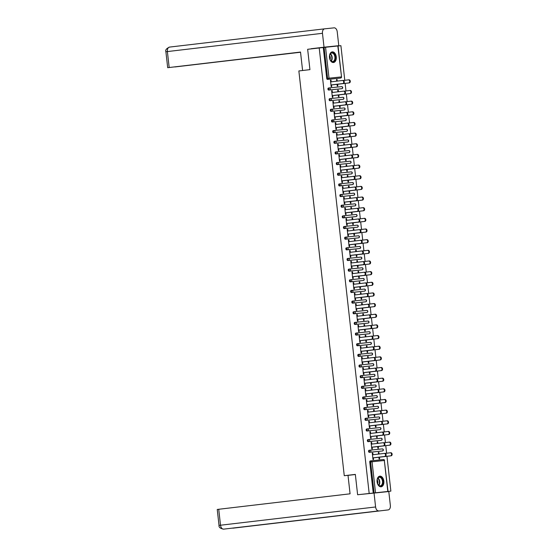 <?xml version="1.0" encoding="UTF-8"?>
<svg xmlns="http://www.w3.org/2000/svg" width="557" height="557" viewBox="0 0 557 557"><rect width="100%" height="100%" fill="white"/><g stroke="black" fill="none" stroke-linecap="round" stroke-linejoin="round"><path stroke-width="0.84" d="M383.85 481.13A5.361 3.405 83.3 0 0 379.839 476.158A5.361 3.405 83.3 0 0 377.082 481.833A5.361 3.405 83.3 0 0 381.092 486.804A5.361 3.405 83.3 0 0 383.85 481.13M336.261 56.849A5.361 3.405 83.3 0 0 332.25 51.878A5.361 3.405 83.3 0 0 329.493 57.552A5.361 3.405 83.3 0 0 333.504 62.523A5.361 3.405 83.3 0 0 336.261 56.849M390.868 491.135L357.622 494.748L390.868 491.135L386.962 456.301M386.614 453.217L385.764 445.642M385.423 442.564L384.574 434.989M384.226 431.912L383.376 424.337M383.028 421.252L382.179 413.684M381.837 410.6L380.988 403.024M380.64 399.947L379.79 392.372M379.442 389.287L378.593 381.719M378.252 378.635L377.402 371.059M377.054 367.982L376.205 360.407M375.857 357.322L375.007 349.754M374.666 346.67L373.817 339.095M373.469 336.017L372.619 328.442M372.271 325.358L371.422 317.789M371.08 314.705L370.231 307.13M369.883 304.052L369.033 296.477M368.685 293.393L367.836 285.825M367.495 282.74L366.645 275.165M366.297 272.088L365.448 264.512M365.107 261.428L364.257 253.86M363.909 250.775L363.06 243.2M362.711 240.123L361.862 232.548M361.521 229.463L360.671 221.895M360.323 218.81L359.474 211.235M359.126 208.158L358.276 200.583M357.935 197.505L357.086 189.93M356.738 186.846L355.888 179.27M355.54 176.193L354.691 168.618M354.349 165.54L353.5 157.965M353.152 154.881L352.303 147.306M351.954 144.228L351.105 136.653M350.764 133.576L349.914 126M349.566 122.916L348.717 115.341M348.369 112.263L347.519 104.688M347.178 101.611L346.329 94.036M345.981 90.951L345.131 83.383M344.783 80.299L340.905 45.681L338.064 45.973M357.622 494.748L355.338 474.397L344.261 475.699L352.776 474.815M344.261 475.699L298.858 70.948L309.936 69.646L307.652 49.294L323.262 47.512L326.736 78.453L327.579 78.349L324.111 47.415L323.262 47.512M324.111 47.415L338.064 45.953L341.532 76.894L337.827 45.973M369.173 493.391L319.21 47.937M330.44 80.173L331.004 80.117L330.44 80.18L331.164 86.662L331.728 86.607L331.54 84.887M336.7 81.169L336.512 79.54L337.076 79.484L336.519 79.547M348.39 79.874L348.933 79.818A1.546 1.198 84.1 0 1 348.947 79.818A1.546 1.198 84.1 0 1 350.29 81.225A1.546 1.198 84.1 0 1 349.274 82.889L337.055 84.33L337.243 86.029L337.807 85.973L337.612 84.267M331.192 81.816L331.004 80.117M337.257 81.099L337.076 79.484M382.485 450.947A1.03 0.654 -96.7 0 1 382.457 450.954A1.03 1.03 0 0 0 383.362 449.812A1.03 1.03 0 0 0 382.234 448.9A1.03 0.794 -95.9 0 1 383.132 449.833A1.03 0.794 84.1 0 1 382.457 450.954L381.608 451.052A1.03 0.654 -96.7 0 1 381.615 451.052A1.03 0.654 -96.7 0 1 381.608 451.052L369.333 452.326A1.03 0.654 -96.7 0 1 368.567 451.372A1.03 0.654 -96.7 0 1 369.096 450.279A1.03 0.654 -96.7 0 1 369.103 450.279L369.932 450.181M373.232 492.966L369.757 462.025A1.03 0.654 -96.7 0 1 370.287 460.938A1.03 0.654 -96.7 0 1 370.294 460.931L371.129 460.834A1.03 0.794 -95.9 0 0 371.136 460.834L371.136 460.834A1.03 1.03 0 0 0 371.136 460.834L370.287 460.938M339.791 78.133A1.03 0.654 -96.7 0 1 339.784 78.133A1.03 0.654 -96.7 0 1 339.777 78.133L327.502 79.407A1.03 0.654 -96.7 0 1 326.736 78.453M371.073 442.439L371.637 442.383L371.073 442.446L371.804 448.928L372.368 448.872L372.173 447.153L383.313 445.844A1.546 1.198 -95.9 0 0 384.33 444.173A1.546 1.198 -95.9 0 0 382.986 442.766A1.546 1.198 -95.9 0 0 382.972 442.766L383.55 442.711A1.546 1.198 84.1 0 1 384.894 444.117A1.546 1.198 84.1 0 1 383.877 445.781M371.825 444.082L371.637 442.383M377.152 441.805L377.716 441.75L377.152 441.812L377.333 443.435M377.688 446.589L377.876 448.294L378.44 448.239L378.252 446.533M377.897 443.365L377.716 441.75M379.233 429.739A1.03 0.654 -96.7 0 1 379.226 429.739A1.03 0.654 -96.7 0 1 379.22 429.739L366.938 431.021A1.03 0.654 -96.7 0 1 366.172 430.06A1.03 0.654 -96.7 0 1 366.701 428.974A1.03 0.654 -96.7 0 1 366.708 428.974L367.543 428.869A1.03 0.794 -95.9 0 0 367.55 428.869L367.55 428.869A1.03 1.03 0 0 0 367.55 428.869L366.701 428.974M368.685 421.127L369.249 421.071L368.685 421.141L369.409 427.616L369.973 427.56L369.785 425.847L380.925 424.531A1.546 1.198 -95.9 0 0 381.942 422.867A1.546 1.198 -95.9 0 0 380.591 421.461A1.546 1.198 -95.9 0 0 380.577 421.461L368.873 422.84M369.437 422.77L369.249 421.071M374.757 420.5L375.321 420.438L374.757 420.507L374.938 422.122M386.635 420.827L387.178 420.772A1.546 1.198 84.1 0 1 387.192 420.772A1.546 1.198 84.1 0 1 388.535 422.178A1.546 1.198 84.1 0 1 387.519 423.849L375.293 425.283L375.488 426.989L376.052 426.927L375.857 425.221M375.502 422.06L375.321 420.438M377.709 408.33A1.03 0.654 -96.7 0 1 377.681 408.33A1.03 0.654 -96.7 0 1 377.674 408.337L365.392 409.611A1.03 0.794 84.1 0 0 366.067 408.49A1.03 0.794 -95.9 0 0 365.169 407.557L377.444 406.283A1.03 0.794 -95.9 0 1 378.349 407.216A1.03 0.794 84.1 0 1 377.674 408.337L376.831 408.434A1.03 0.654 -96.7 0 1 376.831 408.434L364.55 409.708A1.03 0.654 -96.7 0 1 363.784 408.754A1.03 0.654 -96.7 0 1 364.313 407.661A1.03 0.654 -96.7 0 1 364.32 407.661L365.155 407.564A1.03 0.654 -96.7 0 1 365.162 407.564L364.313 407.661M366.29 399.822L366.854 399.759L366.297 399.829L367.021 406.311L367.585 406.248L367.39 404.535M367.049 401.465L366.854 399.759M372.368 399.188L372.932 399.132L372.368 399.195L372.549 400.817M384.246 399.522L384.783 399.466A1.546 1.198 84.1 0 1 384.796 399.46A1.546 1.198 84.1 0 1 386.147 400.866A1.546 1.198 84.1 0 1 385.131 402.537L372.905 403.978L373.099 405.677L373.663 405.621L373.469 403.909M373.113 400.748L372.932 399.132M375.321 387.018A1.03 0.654 -96.7 0 1 375.286 387.024A1.03 1.03 0 0 0 376.191 385.883A1.03 1.03 0 0 0 375.063 384.971A1.03 0.794 -95.9 0 1 375.961 385.904A1.03 0.794 84.1 0 1 375.286 387.024L374.436 387.122A1.03 0.654 -96.7 0 1 374.443 387.122A1.03 0.654 -96.7 0 1 374.436 387.122L362.161 388.403A1.03 0.654 -96.7 0 1 361.396 387.442A1.03 0.654 -96.7 0 1 361.925 386.349A1.03 0.654 -96.7 0 1 361.932 386.349L362.76 386.252M363.902 378.509L364.466 378.454L363.902 378.516L364.633 384.998L365.197 384.943L365.002 383.223L376.142 381.914A1.546 1.198 -95.9 0 0 377.159 380.243A1.546 1.198 -95.9 0 0 375.815 378.837A1.546 1.198 -95.9 0 0 375.801 378.844L376.379 378.781A1.546 1.198 84.1 0 1 377.723 380.187A1.546 1.198 84.1 0 1 376.706 381.858M364.661 380.153L364.466 378.454M369.98 377.876L370.544 377.82L369.98 377.883L370.161 379.505M366.325 383.153L382.179 381.287A1.546 1.198 -95.9 0 0 383.188 379.616A1.546 1.198 -95.9 0 0 381.844 378.21L382.394 378.154A1.546 1.198 84.1 0 1 382.408 378.154A1.546 1.198 84.1 0 1 383.759 379.561A1.546 1.198 84.1 0 1 382.743 381.225L370.516 382.666L370.704 384.365L371.268 384.309L371.08 382.603M370.725 379.435L370.544 377.82M372.062 365.81A1.03 0.654 -96.7 0 1 372.055 365.81A1.03 0.654 -96.7 0 1 372.048 365.81L359.766 367.091A1.03 0.654 -96.7 0 1 359 366.13A1.03 0.654 -96.7 0 1 359.537 365.044L360.372 364.946A1.03 0.794 -95.9 0 0 360.386 364.939A1.03 0.654 -96.7 0 1 360.386 364.939A1.03 1.03 0 0 0 360.379 364.939L359.537 365.044M361.514 357.197L362.078 357.141L361.514 357.211L362.238 363.686L362.802 363.63L362.614 361.918L373.754 360.602A1.546 1.198 -95.9 0 0 374.77 358.938A1.546 1.198 -95.9 0 0 373.42 357.531A1.546 1.198 -95.9 0 0 373.413 357.531L361.702 358.91M362.266 358.84L362.078 357.141M367.585 356.571L368.149 356.508L367.585 356.577L367.773 358.193M368.121 361.347L368.316 363.06L368.88 362.997L368.685 361.291M368.33 358.13L368.149 356.508M370.537 344.4A1.03 0.654 -96.7 0 1 370.509 344.4L358.221 345.681A1.03 0.794 84.1 0 0 358.896 344.56A1.03 0.794 -95.9 0 0 357.998 343.634L370.273 342.353A1.03 0.794 -95.9 0 1 371.178 343.286A1.03 0.794 84.1 0 1 370.502 344.407L369.667 344.505A1.03 0.654 -96.7 0 1 369.66 344.505L357.378 345.779A1.03 0.654 -96.7 0 1 356.612 344.825A1.03 0.654 -96.7 0 1 357.141 343.732A1.03 0.654 -96.7 0 1 357.148 343.732L357.984 343.634A1.03 0.654 -96.7 0 1 357.991 343.634L357.141 343.732M359.126 335.892L359.69 335.829L359.126 335.899L359.85 342.381L360.414 342.318L360.219 340.606M359.878 337.535L359.69 335.829M365.378 336.888L365.197 335.258L365.761 335.203L365.197 335.265M377.075 335.593L377.618 335.537A1.546 1.198 84.1 0 1 377.625 335.537A1.546 1.198 84.1 0 1 378.976 336.943A1.546 1.198 84.1 0 1 377.959 338.607L365.733 340.048L365.928 341.747L366.492 341.692L366.297 339.979M365.942 336.818L365.761 335.203M368.149 323.088A1.03 0.654 -96.7 0 1 368.114 323.095L355.832 324.369A1.03 0.794 84.1 0 0 356.508 323.255A1.03 0.794 -95.9 0 0 355.61 322.322L367.885 321.048A1.03 0.794 -95.9 0 1 368.79 321.974A1.03 0.794 84.1 0 1 368.114 323.095L367.265 323.192A1.03 0.654 -96.7 0 1 367.272 323.192A1.03 0.654 -96.7 0 1 367.265 323.192L354.99 324.473A1.03 0.654 -96.7 0 1 354.224 323.513A1.03 0.654 -96.7 0 1 354.753 322.419A1.03 0.654 -96.7 0 1 354.76 322.419L355.589 322.322M357.49 316.223L357.295 314.524L356.731 314.58L357.462 321.069L358.026 321.013L357.831 319.293L368.971 317.984A1.546 1.198 -95.9 0 0 369.987 316.313A1.546 1.198 -95.9 0 0 368.643 314.907A1.546 1.198 -95.9 0 0 368.63 314.914L369.207 314.851A1.546 1.198 84.1 0 1 370.551 316.258A1.546 1.198 84.1 0 1 369.535 317.929M362.99 315.575L362.809 313.946L363.373 313.89L362.809 313.96M359.154 319.224L375.007 317.358A1.546 1.198 -95.9 0 0 376.024 315.687A1.546 1.198 -95.9 0 0 374.673 314.28L375.223 314.225A1.546 1.198 84.1 0 1 375.237 314.225A1.546 1.198 84.1 0 1 376.588 315.631A1.546 1.198 84.1 0 1 375.571 317.302L363.345 318.736L363.533 320.435L364.097 320.379L363.909 318.674M363.554 315.506L363.373 313.89M364.891 301.88A1.03 0.654 -96.7 0 1 364.884 301.88A1.03 0.654 -96.7 0 1 364.877 301.887L352.595 303.161A1.03 0.654 -96.7 0 1 351.829 302.207A1.03 0.654 -96.7 0 1 352.365 301.114L353.201 301.017A1.03 0.794 -95.9 0 0 353.215 301.01A1.03 0.654 -96.7 0 1 353.215 301.01A1.03 1.03 0 0 0 353.208 301.01L352.365 301.114M355.094 294.911L354.906 293.212L354.343 293.274L355.067 299.757L355.631 299.701L355.443 297.988L366.583 296.672A1.546 1.198 -95.9 0 0 367.599 295.008A1.546 1.198 -95.9 0 0 366.248 293.602A1.546 1.198 -95.9 0 0 366.241 293.602L354.531 294.98M360.414 292.641L360.978 292.578L360.421 292.648L360.602 294.263M360.95 297.417L361.145 299.13L361.709 299.067L361.514 297.361M361.166 294.2L360.978 292.578M350.84 279.698L363.101 278.423A1.03 0.794 -95.9 0 1 364.006 279.356A1.03 0.794 84.1 0 1 363.331 280.477L362.496 280.575A1.03 0.654 -96.7 0 1 362.489 280.575L350.207 281.849A1.03 0.654 -96.7 0 1 349.441 280.895A1.03 0.654 -96.7 0 1 349.97 279.802A1.03 0.654 -96.7 0 1 349.977 279.802L349.97 279.802M351.954 271.962L352.518 271.9L351.954 271.969L352.678 278.451L353.242 278.389L353.054 276.676L364.194 275.367A1.546 1.198 -95.9 0 0 365.211 273.696A1.546 1.198 -95.9 0 0 363.86 272.289A1.546 1.198 -95.9 0 0 363.846 272.289L364.41 272.234A1.546 1.198 84.1 0 1 364.424 272.234A1.546 1.198 84.1 0 1 365.775 273.64A1.546 1.198 84.1 0 1 364.758 275.304M352.706 273.605L352.518 271.9M358.026 271.329L358.59 271.273L358.026 271.336L358.207 272.958M358.562 276.112L358.757 277.818L359.321 277.762L359.126 276.049M358.771 272.888L358.59 271.273M360.978 259.158A1.03 0.654 -96.7 0 1 360.95 259.165L348.661 260.439A1.03 0.794 84.1 0 0 349.336 259.325A1.03 0.794 -95.9 0 0 348.438 258.392L360.713 257.118A1.03 0.794 -95.9 0 1 361.618 258.044A1.03 0.794 84.1 0 1 360.943 259.165L360.101 259.263A1.03 0.654 -96.7 0 1 360.101 259.263L347.819 260.544A1.03 0.654 -96.7 0 1 347.053 259.583A1.03 0.654 -96.7 0 1 347.582 258.49A1.03 0.654 -96.7 0 1 347.589 258.49L348.417 258.392M349.559 250.65L350.123 250.594L349.559 250.657L350.29 257.139L350.854 257.083L350.659 255.364M350.318 252.293L350.123 250.594M355.638 250.023L356.202 249.961L355.638 250.03L355.819 251.646M351.982 255.294L367.836 253.428A1.546 1.198 -95.9 0 0 368.852 251.757A1.546 1.198 -95.9 0 0 367.502 250.351L368.052 250.295A1.546 1.198 84.1 0 1 368.066 250.295A1.546 1.198 84.1 0 1 369.416 251.701A1.546 1.198 84.1 0 1 368.4 253.372L356.174 254.807L356.362 256.505L356.926 256.45L356.738 254.744M356.383 251.576L356.202 249.961M357.719 237.95A1.03 0.654 -96.7 0 1 357.712 237.957A1.03 0.654 -96.7 0 1 357.705 237.957L345.431 239.232A1.03 0.654 -96.7 0 1 344.665 238.278A1.03 0.654 -96.7 0 1 345.194 237.185A1.03 0.654 -96.7 0 1 345.201 237.185L346.029 237.087A1.03 0.794 -95.9 0 0 346.043 237.08A1.03 0.654 -96.7 0 1 346.043 237.08A1.03 1.03 0 0 0 346.036 237.087L345.194 237.185M347.171 229.345L347.735 229.282L347.171 229.352L347.902 235.834L348.466 235.771L348.271 234.058M347.923 230.981L347.735 229.282M353.249 228.711L353.813 228.648L353.249 228.718L353.43 230.333M349.594 233.982L365.448 232.116A1.546 1.198 -95.9 0 0 366.457 230.452A1.546 1.198 -95.9 0 0 365.113 229.045L365.664 228.99A1.546 1.198 84.1 0 1 365.677 228.983A1.546 1.198 84.1 0 1 367.021 230.389A1.546 1.198 84.1 0 1 366.012 232.06L353.786 233.501L353.974 235.2L354.537 235.138L354.349 233.432M353.994 230.271L353.813 228.648M356.195 216.541A1.03 0.654 -96.7 0 1 356.167 216.548L343.878 217.822A1.03 0.794 84.1 0 0 344.56 216.708A1.03 0.794 -95.9 0 0 343.662 215.775L355.93 214.494A1.03 0.794 -95.9 0 1 356.835 215.427A1.03 0.794 84.1 0 1 356.16 216.548L355.317 216.645A1.03 0.654 -96.7 0 1 355.324 216.645A1.03 0.654 -96.7 0 1 355.317 216.645L343.035 217.919A1.03 0.654 -96.7 0 1 342.27 216.965A1.03 0.654 -96.7 0 1 342.799 215.872A1.03 0.654 -96.7 0 1 342.806 215.872L342.799 215.872M344.783 208.033L345.347 207.977L344.783 208.04L345.507 214.522L346.071 214.459L345.883 212.746L357.023 211.437A1.546 1.198 -95.9 0 0 358.04 209.766A1.546 1.198 -95.9 0 0 356.689 208.36A1.546 1.198 -95.9 0 0 356.675 208.36L357.239 208.304A1.546 1.198 84.1 0 1 357.253 208.304A1.546 1.198 84.1 0 1 358.604 209.71A1.546 1.198 84.1 0 1 357.587 211.375M345.535 209.676L345.347 207.977M350.854 207.399L351.418 207.343L350.854 207.406L351.035 209.028M362.732 207.733L363.275 207.677A1.546 1.198 84.1 0 1 363.289 207.677A1.546 1.198 84.1 0 1 364.633 209.084A1.546 1.198 84.1 0 1 363.617 210.748L351.39 212.189L351.585 213.888L352.149 213.832L351.954 212.12M351.599 208.959L351.418 207.343M353.806 195.228A1.03 0.654 -96.7 0 1 353.779 195.235A1.03 1.03 0 0 0 354.677 194.094A1.03 1.03 0 0 0 353.549 193.188A1.03 0.794 -95.9 0 1 354.447 194.121A1.03 0.794 84.1 0 1 353.772 195.235L352.929 195.333A1.03 0.654 -96.7 0 1 352.929 195.333L340.647 196.614A1.03 0.654 -96.7 0 1 339.881 195.653A1.03 0.654 -96.7 0 1 340.411 194.567A1.03 0.654 -96.7 0 1 340.418 194.56L353.542 193.188A1.03 0.794 -95.9 0 0 353.542 193.188L341.267 194.463A1.03 0.794 -95.9 0 0 341.26 194.463A1.03 0.654 -96.7 0 1 341.26 194.463A1.03 1.03 0 0 0 341.253 194.463L340.411 194.567M342.388 186.72L342.952 186.665L342.395 186.727L343.119 193.209L343.683 193.154L343.488 191.441L354.635 190.125A1.546 1.198 -95.9 0 0 355.645 188.461A1.546 1.198 -95.9 0 0 354.301 187.055A1.546 1.198 -95.9 0 0 354.287 187.055L354.865 186.992A1.546 1.198 84.1 0 1 356.208 188.398A1.546 1.198 84.1 0 1 355.199 190.069M343.147 188.363L342.952 186.665M348.466 186.094L349.03 186.031L348.466 186.101L348.647 187.716M344.811 191.364L360.664 189.498A1.546 1.198 -95.9 0 0 361.681 187.827A1.546 1.198 -95.9 0 0 360.33 186.421L360.88 186.365A1.546 1.198 84.1 0 1 360.894 186.365A1.546 1.198 84.1 0 1 362.245 187.772A1.546 1.198 84.1 0 1 361.228 189.443L349.002 190.877L349.19 192.583L349.754 192.52L349.566 190.814M349.211 187.653L349.03 186.031M350.548 174.021A1.03 0.654 -96.7 0 1 350.541 174.028A1.03 0.654 -96.7 0 1 350.534 174.028L338.259 175.302A1.03 0.654 -96.7 0 1 337.493 174.348A1.03 0.654 -96.7 0 1 338.022 173.255A1.03 0.654 -96.7 0 1 338.029 173.255L338.858 173.157A1.03 0.794 -95.9 0 0 338.872 173.157A1.03 0.654 -96.7 0 1 338.872 173.157A1.03 1.03 0 0 0 338.865 173.157L338.022 173.255M340 165.415L340.564 165.352L340 165.422L340.731 171.904L341.295 171.841L341.1 170.129L352.24 168.82A1.546 1.198 -95.9 0 0 353.256 167.149A1.546 1.198 -95.9 0 0 351.913 165.742A1.546 1.198 -95.9 0 0 351.899 165.742L340.195 167.121M340.759 167.051L340.564 165.352M346.259 166.404L346.078 164.781L346.642 164.726L346.078 164.788M342.423 170.052L358.276 168.186A1.546 1.198 -95.9 0 0 359.286 166.522A1.546 1.198 -95.9 0 0 357.942 165.116L358.492 165.06A1.546 1.198 84.1 0 1 358.506 165.053A1.546 1.198 84.1 0 1 359.85 166.459A1.546 1.198 84.1 0 1 358.84 168.13L346.614 169.572L346.802 171.271L347.366 171.208L347.178 169.502M346.823 166.341L346.642 164.726M349.023 152.611A1.03 0.654 -96.7 0 1 348.995 152.618A1.03 1.03 0 0 0 349.9 151.476A1.03 1.03 0 0 0 348.766 150.564A1.03 0.794 -95.9 0 1 349.664 151.497A1.03 0.794 84.1 0 1 348.988 152.618L348.146 152.715A1.03 0.654 -96.7 0 1 348.153 152.715A1.03 0.654 -96.7 0 1 348.146 152.715L335.864 153.99A1.03 0.654 -96.7 0 1 335.098 153.036A1.03 0.654 -96.7 0 1 335.627 151.943A1.03 0.654 -96.7 0 1 335.634 151.943L336.47 151.845A1.03 0.654 -96.7 0 1 336.484 151.845L348.759 150.564A1.03 0.794 -95.9 0 0 348.759 150.564L336.491 151.845A1.03 0.794 -95.9 0 0 336.484 151.845A1.03 1.03 0 0 0 336.477 151.845L335.627 151.943M338.364 145.746L338.176 144.047L337.612 144.103L338.336 150.592L338.9 150.536L338.712 148.816L349.852 147.508A1.546 1.198 -95.9 0 0 350.868 145.837A1.546 1.198 -95.9 0 0 349.518 144.43A1.546 1.198 -95.9 0 0 349.511 144.43L350.075 144.374A1.546 1.198 84.1 0 1 350.081 144.374A1.546 1.198 84.1 0 1 351.432 145.781A1.546 1.198 84.1 0 1 350.416 147.445M343.683 143.469L344.247 143.414L343.683 143.476L343.864 145.099M355.561 143.803L356.104 143.748A1.546 1.198 84.1 0 1 356.118 143.748A1.546 1.198 84.1 0 1 357.462 145.154A1.546 1.198 84.1 0 1 356.445 146.818L344.219 148.259L344.414 149.958L344.978 149.903L344.783 148.197M344.428 145.029L344.247 143.414M346.635 131.299A1.03 0.654 -96.7 0 1 346.607 131.306A1.03 1.03 0 0 0 347.512 130.164A1.03 1.03 0 0 0 346.377 129.259A1.03 0.794 -95.9 0 1 347.276 130.192A1.03 0.794 84.1 0 1 346.6 131.306L345.765 131.403A1.03 0.654 -96.7 0 1 345.758 131.403L333.476 132.684A1.03 0.654 -96.7 0 1 332.71 131.724A1.03 0.654 -96.7 0 1 333.239 130.637A1.03 0.654 -96.7 0 1 333.246 130.63L346.37 129.259A1.03 0.794 -95.9 0 0 346.37 129.259L334.096 130.533A1.03 0.794 -95.9 0 0 334.089 130.533A1.03 0.654 -96.7 0 1 334.089 130.533A1.03 1.03 0 0 0 334.082 130.533L333.239 130.637M335.217 122.791L335.787 122.735L335.223 122.798L335.948 129.28L336.512 129.224L336.317 127.511L347.464 126.195A1.546 1.198 -95.9 0 0 348.48 124.531A1.546 1.198 -95.9 0 0 347.129 123.125A1.546 1.198 -95.9 0 0 347.115 123.125L347.693 123.062A1.546 1.198 84.1 0 1 349.044 124.469A1.546 1.198 84.1 0 1 348.028 126.14M335.975 124.434L335.787 122.735M341.295 122.164L341.859 122.101L341.295 122.171L341.476 123.786M341.831 126.94L342.026 128.653L342.59 128.59L342.395 126.885M342.04 123.724L341.859 122.101M343.377 110.098A1.03 0.654 -96.7 0 1 343.37 110.098A1.03 0.654 -96.7 0 1 343.363 110.098L331.088 111.372A1.03 0.654 -96.7 0 1 330.322 110.418A1.03 0.654 -96.7 0 1 330.851 109.325A1.03 0.654 -96.7 0 1 330.858 109.325L331.687 109.228A1.03 0.654 -96.7 0 1 331.7 109.228L330.851 109.325M332.828 101.485L333.392 101.423L332.828 101.492L333.559 107.974L334.123 107.912L333.928 106.199L345.068 104.89A1.546 1.198 -95.9 0 0 346.085 103.219A1.546 1.198 -95.9 0 0 344.741 101.813A1.546 1.198 -95.9 0 0 344.727 101.813L333.023 103.191M333.587 103.129L333.392 101.423M338.907 100.852L339.471 100.796L338.907 100.859L339.088 102.474M339.443 105.635L339.631 107.341L340.195 107.285L340.007 105.572M339.652 102.411L339.471 100.796M341.852 88.681A1.03 0.654 -96.7 0 1 341.824 88.688A1.03 1.03 0 0 0 342.729 87.546A1.03 1.03 0 0 0 341.594 86.634A1.03 0.794 -95.9 0 1 342.492 87.567A1.03 0.794 84.1 0 1 341.817 88.688L340.975 88.786A1.03 0.654 -96.7 0 1 340.981 88.786A1.03 0.654 -96.7 0 1 340.975 88.786L328.693 90.06A1.03 0.654 -96.7 0 1 327.927 89.106A1.03 0.654 -96.7 0 1 328.463 88.013L329.298 87.915A1.03 0.654 -96.7 0 1 329.312 87.915L341.587 86.641A1.03 0.794 -95.9 0 0 341.587 86.641L329.319 87.915A1.03 0.794 -95.9 0 0 329.312 87.915A1.03 1.03 0 0 0 329.305 87.915L328.463 88.013M337.709 90.199L338.273 90.137L337.709 90.206L337.89 91.821M349.587 90.526L350.13 90.471A1.546 1.198 84.1 0 1 350.137 90.471A1.546 1.198 84.1 0 1 351.488 91.877A1.546 1.198 84.1 0 1 350.471 93.548L338.245 94.982L338.44 96.688L339.004 96.626L338.809 94.92M338.454 91.759L338.273 90.137M331.638 90.826L332.202 90.77L331.638 90.84L332.362 97.315L332.926 97.259L332.731 95.546L343.878 94.23A1.546 1.198 -95.9 0 0 344.894 92.566A1.546 1.198 -95.9 0 0 343.544 91.16A1.546 1.198 -95.9 0 0 343.53 91.16L344.108 91.097A1.546 1.198 84.1 0 1 345.458 92.504A1.546 1.198 84.1 0 1 344.442 94.175M332.39 92.469L332.202 90.77M343.049 99.334A1.03 0.654 -96.7 0 1 343.021 99.341A1.03 1.03 0 0 0 343.927 98.206A1.03 1.03 0 0 0 342.792 97.294A1.03 0.794 -95.9 0 1 343.69 98.227A1.03 0.794 84.1 0 1 343.015 99.341L342.179 99.438A1.03 0.654 -96.7 0 1 342.172 99.438L329.89 100.72A1.03 0.654 -96.7 0 1 329.124 99.759A1.03 0.654 -96.7 0 1 329.653 98.673A1.03 0.654 -96.7 0 1 329.66 98.673L342.785 97.294A1.03 0.794 -95.9 0 0 342.785 97.294L330.51 98.568A1.03 0.794 -95.9 0 0 330.503 98.568A1.03 0.654 -96.7 0 1 330.503 98.568A1.03 1.03 0 0 0 330.496 98.568L329.653 98.673M340.097 111.504L340.661 111.449L340.097 111.511L340.285 113.134M340.633 116.288L340.828 117.993L341.392 117.938L341.197 116.232M340.842 113.064L340.661 111.449M334.026 112.138L334.59 112.082L334.026 112.145L334.75 118.627L335.314 118.571L335.126 116.852L346.266 115.543A1.546 1.198 -95.9 0 0 347.283 113.872A1.546 1.198 -95.9 0 0 345.932 112.465A1.546 1.198 -95.9 0 0 345.925 112.465L346.489 112.41A1.546 1.198 84.1 0 1 346.496 112.41A1.546 1.198 84.1 0 1 347.847 113.816A1.546 1.198 84.1 0 1 346.83 115.48M334.778 113.781L334.59 112.082M345.437 120.646A1.03 0.654 -96.7 0 1 345.41 120.653A1.03 1.03 0 0 0 346.315 119.511A1.03 1.03 0 0 0 345.18 118.599A1.03 0.794 -95.9 0 1 346.078 119.532A1.03 0.794 84.1 0 1 345.403 120.653L344.56 120.751A1.03 0.654 -96.7 0 1 344.567 120.751A1.03 0.654 -96.7 0 1 344.56 120.751L332.278 122.025A1.03 0.654 -96.7 0 1 331.512 121.071A1.03 0.654 -96.7 0 1 332.049 119.978L332.884 119.88A1.03 0.654 -96.7 0 1 332.898 119.88L345.173 118.606A1.03 0.794 -95.9 0 0 345.173 118.606L332.905 119.88A1.03 0.794 -95.9 0 0 332.898 119.88A1.03 1.03 0 0 0 332.891 119.88L332.049 119.978M342.492 132.817L343.056 132.761L342.492 132.824L342.673 134.439M338.837 138.087L354.691 136.221A1.546 1.198 -95.9 0 0 355.7 134.557A1.546 1.198 -95.9 0 0 354.356 133.151L354.906 133.095A1.546 1.198 84.1 0 1 354.92 133.088A1.546 1.198 84.1 0 1 356.264 134.495A1.546 1.198 84.1 0 1 355.255 136.166L343.028 137.607L343.216 139.306L343.78 139.243L343.592 137.537M343.237 134.376L343.056 132.761M337.173 135.086L336.978 133.388L336.414 133.45L337.145 139.939L337.709 139.877L337.514 138.164L348.654 136.855A1.546 1.198 -95.9 0 0 349.671 135.184A1.546 1.198 -95.9 0 0 348.327 133.777A1.546 1.198 -95.9 0 0 348.313 133.777L336.609 135.156M346.962 142.063A1.03 0.654 -96.7 0 1 346.955 142.063A1.03 0.654 -96.7 0 1 346.948 142.063L334.673 143.337A1.03 0.654 -96.7 0 1 333.908 142.383A1.03 0.654 -96.7 0 1 334.437 141.29A1.03 0.654 -96.7 0 1 334.444 141.29L335.272 141.193A1.03 0.794 -95.9 0 0 335.286 141.193A1.03 0.654 -96.7 0 1 335.286 141.193A1.03 1.03 0 0 0 335.279 141.193L334.437 141.29M345.062 155.751L344.88 154.129L345.444 154.066L344.88 154.136M341.225 159.399L357.079 157.534A1.546 1.198 -95.9 0 0 358.095 155.869A1.546 1.198 -95.9 0 0 356.745 154.456L357.295 154.4A1.546 1.198 84.1 0 1 357.309 154.4A1.546 1.198 84.1 0 1 358.659 155.807A1.546 1.198 84.1 0 1 357.643 157.478L345.417 158.912L345.605 160.618L346.175 160.555L345.981 158.849M345.625 155.688L345.444 154.066M339.561 156.399L339.366 154.7L338.802 154.755L339.533 161.245L340.097 161.189L339.902 159.476L351.049 158.16A1.546 1.198 -95.9 0 0 352.066 156.496A1.546 1.198 -95.9 0 0 350.715 155.09A1.546 1.198 -95.9 0 0 350.701 155.09L351.279 155.027A1.546 1.198 84.1 0 1 352.63 156.433A1.546 1.198 84.1 0 1 351.613 158.104M350.221 163.264A1.03 0.654 -96.7 0 1 350.193 163.271A1.03 1.03 0 0 0 351.098 162.129A1.03 1.03 0 0 0 349.963 161.224A1.03 0.794 -95.9 0 1 350.861 162.157A1.03 0.794 84.1 0 1 350.186 163.271L349.343 163.368A1.03 0.654 -96.7 0 1 349.343 163.368L337.062 164.649A1.03 0.654 -96.7 0 1 336.296 163.688A1.03 0.654 -96.7 0 1 336.825 162.602A1.03 0.654 -96.7 0 1 336.832 162.595L349.956 161.224A1.03 0.794 -95.9 0 0 349.956 161.224L337.681 162.498A1.03 0.794 -95.9 0 0 337.674 162.498A1.03 0.654 -96.7 0 1 337.674 162.498A1.03 1.03 0 0 0 337.667 162.498L336.825 162.602M347.45 177.063L347.269 175.434L347.833 175.378L347.269 175.441M359.147 175.768L359.69 175.713A1.546 1.198 84.1 0 1 359.704 175.713A1.546 1.198 84.1 0 1 361.047 177.119A1.546 1.198 84.1 0 1 360.031 178.783L347.805 180.224L348 181.923L348.564 181.867L348.369 180.155M348.014 176.994L347.833 175.378M341.197 176.068L341.761 176.012L341.197 176.075L341.921 182.557L342.485 182.501L342.297 180.781L353.437 179.472A1.546 1.198 -95.9 0 0 354.454 177.801A1.546 1.198 -95.9 0 0 353.103 176.395A1.546 1.198 -95.9 0 0 353.089 176.395L353.653 176.339A1.546 1.198 84.1 0 1 353.667 176.339A1.546 1.198 84.1 0 1 355.018 177.746A1.546 1.198 84.1 0 1 354.001 179.41M341.949 177.711L341.761 176.012M352.609 184.576A1.03 0.654 -96.7 0 1 352.581 184.583L340.292 185.857A1.03 0.794 84.1 0 0 340.975 184.743A1.03 0.794 -95.9 0 0 340.076 183.81L352.344 182.529A1.03 0.794 -95.9 0 1 353.249 183.462A1.03 0.794 84.1 0 1 352.574 184.583L351.732 184.68A1.03 0.654 -96.7 0 1 351.739 184.68A1.03 0.654 -96.7 0 1 351.732 184.68L339.45 185.954A1.03 0.654 -96.7 0 1 338.684 185.001A1.03 0.654 -96.7 0 1 339.213 183.907A1.03 0.654 -96.7 0 1 339.22 183.907L339.213 183.907M349.664 196.746L350.228 196.684L349.664 196.753L349.845 198.369M346.008 202.017L361.862 200.151A1.546 1.198 -95.9 0 0 362.872 198.487A1.546 1.198 -95.9 0 0 361.528 197.081L362.078 197.025A1.546 1.198 84.1 0 1 362.092 197.018A1.546 1.198 84.1 0 1 363.436 198.424A1.546 1.198 84.1 0 1 362.426 200.095L350.2 201.537L350.388 203.235L350.952 203.173L350.764 201.467M350.409 198.306L350.228 196.684M343.585 197.38L344.149 197.317L343.585 197.387L344.317 203.869L344.88 203.806L344.686 202.094L355.826 200.778A1.546 1.198 -95.9 0 0 356.842 199.114A1.546 1.198 -95.9 0 0 355.498 197.707A1.546 1.198 -95.9 0 0 355.484 197.707L343.78 199.086M344.337 199.016L344.149 197.317M354.134 205.986A1.03 0.654 -96.7 0 1 354.127 205.993A1.03 0.654 -96.7 0 1 354.12 205.993L341.845 207.267A1.03 0.654 -96.7 0 1 341.079 206.313A1.03 0.654 -96.7 0 1 341.608 205.22A1.03 0.654 -96.7 0 1 341.615 205.22L342.444 205.122A1.03 0.794 -95.9 0 0 342.458 205.115A1.03 0.654 -96.7 0 1 342.458 205.115A1.03 1.03 0 0 0 342.451 205.122L341.608 205.22M352.052 218.059L352.616 217.996L352.052 218.066L352.233 219.681M348.397 223.329L364.25 221.463A1.546 1.198 -95.9 0 0 365.267 219.792A1.546 1.198 -95.9 0 0 363.916 218.386L364.466 218.33A1.546 1.198 84.1 0 1 364.48 218.33A1.546 1.198 84.1 0 1 365.831 219.737A1.546 1.198 84.1 0 1 364.814 221.407L352.588 222.842L352.776 224.541L353.34 224.485L353.152 222.779M352.797 219.618L352.616 217.996M345.974 218.685L346.538 218.629L345.974 218.692L346.705 225.174L347.269 225.119L347.074 223.399M346.733 220.328L346.538 218.629M357.392 227.193A1.03 0.654 -96.7 0 1 357.364 227.2L345.075 228.474A1.03 0.794 84.1 0 0 345.751 227.36A1.03 0.794 -95.9 0 0 344.853 226.427L357.128 225.153A1.03 0.794 -95.9 0 1 358.033 226.086A1.03 0.794 84.1 0 1 357.357 227.2L356.515 227.298A1.03 0.654 -96.7 0 1 356.515 227.298L344.233 228.579A1.03 0.654 -96.7 0 1 343.467 227.618A1.03 0.654 -96.7 0 1 343.996 226.525A1.03 0.654 -96.7 0 1 344.003 226.525L344.832 226.427M354.44 239.364L355.004 239.308L354.44 239.371L354.621 240.993M366.318 239.698L366.861 239.642A1.546 1.198 84.1 0 1 366.868 239.642A1.546 1.198 84.1 0 1 368.219 241.049A1.546 1.198 84.1 0 1 367.202 242.713L354.976 244.154L355.171 245.853L355.735 245.797L355.54 244.084M355.185 240.923L355.004 239.308M348.369 239.997L348.933 239.942L348.369 240.004L349.093 246.486L349.657 246.424L349.469 244.711M349.121 241.641L348.933 239.942M359.78 248.506A1.03 0.654 -96.7 0 1 359.752 248.513L347.464 249.787A1.03 0.794 84.1 0 0 348.146 248.673A1.03 0.794 -95.9 0 0 347.248 247.74L359.516 246.459A1.03 0.794 -95.9 0 1 360.421 247.392A1.03 0.794 84.1 0 1 359.745 248.513L358.91 248.61A1.03 0.654 -96.7 0 1 358.903 248.61L346.621 249.884A1.03 0.654 -96.7 0 1 345.855 248.93A1.03 0.654 -96.7 0 1 346.384 247.837A1.03 0.654 -96.7 0 1 346.391 247.837L346.384 247.837M356.828 260.676L357.399 260.613L356.835 260.683L357.016 262.298M357.371 265.452L357.559 267.165L358.123 267.102L357.935 265.397M357.58 262.236L357.399 260.613M350.757 261.31L351.321 261.247L350.757 261.317L351.488 267.799L352.052 267.736L351.857 266.023L362.997 264.707A1.546 1.198 -95.9 0 0 364.013 263.043A1.546 1.198 -95.9 0 0 362.663 261.637A1.546 1.198 -95.9 0 0 362.656 261.637L350.945 263.015M351.509 262.946L351.321 261.247M361.305 269.915A1.03 0.654 -96.7 0 1 361.298 269.915A1.03 0.654 -96.7 0 1 361.291 269.922L349.009 271.196A1.03 0.654 -96.7 0 1 348.25 270.242A1.03 0.654 -96.7 0 1 348.779 269.149L349.615 269.052A1.03 0.654 -96.7 0 1 349.629 269.045A1.03 0.794 -95.9 0 0 349.629 269.045A1.03 1.03 0 0 0 349.622 269.052L348.779 269.149M359.223 281.988L359.787 281.926L359.223 281.995L359.404 283.61M359.759 286.764L359.947 288.47L360.511 288.415L360.323 286.709M359.968 283.541L359.787 281.926M353.145 282.615L353.709 282.559L353.145 282.622L353.876 289.104L354.44 289.048L354.245 287.328L365.392 286.02A1.546 1.198 -95.9 0 0 366.402 284.349A1.546 1.198 -95.9 0 0 365.058 282.942A1.546 1.198 -95.9 0 0 365.044 282.949L365.622 282.886A1.546 1.198 84.1 0 1 366.966 284.293A1.546 1.198 84.1 0 1 365.956 285.964M353.904 284.258L353.709 282.559M364.563 291.123A1.03 0.654 -96.7 0 1 364.536 291.13L352.247 292.404A1.03 0.794 84.1 0 0 352.922 291.29A1.03 0.794 -95.9 0 0 352.024 290.357L364.299 289.083A1.03 0.794 -95.9 0 1 365.204 290.009A1.03 0.794 84.1 0 1 364.529 291.13L363.679 291.227A1.03 0.654 -96.7 0 1 363.686 291.227A1.03 0.654 -96.7 0 1 363.679 291.227L351.404 292.509A1.03 0.654 -96.7 0 1 350.638 291.548A1.03 0.654 -96.7 0 1 351.168 290.455A1.03 0.654 -96.7 0 1 351.175 290.455L352.003 290.357M361.611 303.293L362.175 303.238L361.611 303.3L361.792 304.923M373.489 303.628L374.032 303.572A1.546 1.198 84.1 0 1 374.039 303.572A1.546 1.198 84.1 0 1 375.39 304.978A1.546 1.198 84.1 0 1 374.374 306.642L362.147 308.084L362.342 309.783L362.906 309.727L362.711 308.014M362.356 304.853L362.175 303.238M356.292 305.57L356.104 303.864L355.54 303.927L356.264 310.416L356.828 310.353L356.64 308.641L367.78 307.332A1.546 1.198 -95.9 0 0 368.797 305.661A1.546 1.198 -95.9 0 0 367.446 304.254A1.546 1.198 -95.9 0 0 367.432 304.254L367.996 304.199A1.546 1.198 84.1 0 1 368.01 304.199A1.546 1.198 84.1 0 1 369.361 305.605A1.546 1.198 84.1 0 1 368.344 307.269M366.952 312.435A1.03 0.654 -96.7 0 1 366.924 312.442L354.635 313.716A1.03 0.794 84.1 0 0 355.31 312.595A1.03 0.794 -95.9 0 0 354.419 311.669L366.687 310.388A1.03 0.794 -95.9 0 1 367.592 311.321A1.03 0.794 84.1 0 1 366.917 312.442L366.081 312.54A1.03 0.654 -96.7 0 1 366.074 312.54L353.792 313.814A1.03 0.654 -96.7 0 1 353.027 312.86A1.03 0.654 -96.7 0 1 353.556 311.767A1.03 0.654 -96.7 0 1 353.563 311.767L353.556 311.767M364.187 326.228L364 324.606L364.563 324.543L364.006 324.613M364.536 329.382L364.731 331.095L365.295 331.032L365.1 329.326M364.744 326.165L364.563 324.543M357.928 325.239L358.492 325.177L357.928 325.246L358.652 331.721L359.216 331.666L359.028 329.953L370.168 328.637A1.546 1.198 -95.9 0 0 371.185 326.973A1.546 1.198 -95.9 0 0 369.834 325.567A1.546 1.198 -95.9 0 0 369.827 325.567L358.116 326.945M358.68 326.875L358.492 325.177M368.476 333.845A1.03 0.654 -96.7 0 1 368.469 333.845A1.03 0.654 -96.7 0 1 368.462 333.852L356.181 335.126A1.03 0.654 -96.7 0 1 355.415 334.165A1.03 0.654 -96.7 0 1 355.951 333.079L356.786 332.982A1.03 0.794 -95.9 0 0 356.8 332.975A1.03 0.654 -96.7 0 1 356.8 332.975A1.03 1.03 0 0 0 356.793 332.975L355.951 333.079M366.576 347.54L366.395 345.911L366.959 345.855L366.395 345.925M362.739 351.188L378.593 349.323A1.546 1.198 -95.9 0 0 379.609 347.652A1.546 1.198 -95.9 0 0 378.259 346.245L378.809 346.189A1.546 1.198 84.1 0 1 378.823 346.189A1.546 1.198 84.1 0 1 380.173 347.596A1.546 1.198 84.1 0 1 379.157 349.267L366.931 350.701L367.119 352.4L367.683 352.344L367.495 350.638M367.14 347.471L366.959 345.855M360.316 346.545L360.88 346.489L360.316 346.551L361.047 353.034L361.611 352.978L361.416 351.258L372.556 349.949A1.546 1.198 -95.9 0 0 373.573 348.278A1.546 1.198 -95.9 0 0 372.229 346.872A1.546 1.198 -95.9 0 0 372.215 346.879L372.793 346.816A1.546 1.198 84.1 0 1 374.137 348.222A1.546 1.198 84.1 0 1 373.12 349.893M361.075 348.188L360.88 346.489M371.735 355.053A1.03 0.654 -96.7 0 1 371.7 355.06L359.418 356.334A1.03 0.794 84.1 0 0 360.094 355.22A1.03 0.794 -95.9 0 0 359.195 354.287L371.47 353.013A1.03 0.794 -95.9 0 1 372.375 353.939A1.03 0.794 84.1 0 1 371.7 355.06L370.851 355.157A1.03 0.654 -96.7 0 1 370.858 355.157A1.03 0.654 -96.7 0 1 370.851 355.157L358.576 356.438A1.03 0.654 -96.7 0 1 357.81 355.477A1.03 0.654 -96.7 0 1 358.339 354.384A1.03 0.654 -96.7 0 1 358.346 354.384L359.174 354.287M368.783 367.223L369.347 367.167L368.783 367.23L368.964 368.852M380.661 367.557L381.204 367.502A1.546 1.198 84.1 0 1 381.211 367.502A1.546 1.198 84.1 0 1 382.562 368.908A1.546 1.198 84.1 0 1 381.545 370.572L369.319 372.013L369.514 373.712L370.078 373.656L369.883 371.944M369.528 368.783L369.347 367.167M362.711 367.857L363.275 367.794L362.711 367.864L363.436 374.346L364 374.283L363.805 372.57M363.463 369.5L363.275 367.794M374.123 376.365A1.03 0.654 -96.7 0 1 374.095 376.365L361.806 377.646A1.03 0.794 84.1 0 0 362.482 376.525A1.03 0.794 -95.9 0 0 361.584 375.599L373.858 374.318A1.03 0.794 -95.9 0 1 374.764 375.251A1.03 0.794 84.1 0 1 374.088 376.372L373.253 376.469A1.03 0.654 -96.7 0 1 373.246 376.469L360.964 377.743A1.03 0.654 -96.7 0 1 360.198 376.79A1.03 0.654 -96.7 0 1 360.727 375.697A1.03 0.654 -96.7 0 1 360.734 375.697L361.57 375.599A1.03 0.654 -96.7 0 1 361.577 375.599L360.727 375.697M371.171 388.535L371.735 388.473L371.171 388.542L371.359 390.158M367.523 393.806L383.369 391.94A1.546 1.198 -95.9 0 0 384.386 390.276A1.546 1.198 -95.9 0 0 383.042 388.87L383.592 388.807A1.546 1.198 84.1 0 1 383.606 388.807A1.546 1.198 84.1 0 1 384.95 390.213A1.546 1.198 84.1 0 1 383.933 391.884L371.707 393.319L371.902 395.024L372.466 394.962L372.271 393.256M371.916 390.095L371.735 388.473M365.1 389.162L365.664 389.106L365.1 389.176L365.824 395.651L366.388 395.595L366.2 393.883M365.852 390.805L365.664 389.106M375.648 397.775A1.03 0.654 -96.7 0 1 375.641 397.775A1.03 0.654 -96.7 0 1 375.634 397.775L363.352 399.056A1.03 0.654 -96.7 0 1 362.586 398.095A1.03 0.654 -96.7 0 1 363.122 397.009L363.958 396.904A1.03 0.794 -95.9 0 0 363.972 396.904A1.03 0.654 -96.7 0 1 363.972 396.904A1.03 1.03 0 0 0 363.965 396.904L363.122 397.009M373.566 409.841L374.13 409.785L373.566 409.848L373.747 411.47M369.911 415.118L385.764 413.252A1.546 1.198 -95.9 0 0 386.774 411.581A1.546 1.198 -95.9 0 0 385.43 410.175L385.98 410.119A1.546 1.198 84.1 0 1 385.994 410.119A1.546 1.198 84.1 0 1 387.338 411.526A1.546 1.198 84.1 0 1 386.328 413.19L374.102 414.631L374.29 416.33L374.854 416.274L374.666 414.568M374.311 411.4L374.13 409.785M367.488 410.474L368.052 410.418L367.488 410.481L368.219 416.963L368.783 416.908L368.588 415.188M368.247 412.117L368.052 410.418M378.899 418.982A1.03 0.654 -96.7 0 1 378.871 418.989L366.59 420.263A1.03 0.794 84.1 0 0 367.265 419.149A1.03 0.794 -95.9 0 0 366.367 418.216L378.642 416.942A1.03 0.794 -95.9 0 1 379.547 417.868A1.03 0.794 84.1 0 1 378.871 418.989L378.022 419.087A1.03 0.654 -96.7 0 1 378.029 419.087A1.03 0.654 -96.7 0 1 378.022 419.087L365.747 420.361A1.03 0.654 -96.7 0 1 364.981 419.407A1.03 0.654 -96.7 0 1 365.51 418.314A1.03 0.654 -96.7 0 1 365.517 418.314L366.346 418.216M375.954 431.153L376.518 431.097L375.954 431.16L376.135 432.775M376.49 435.936L376.678 437.642L377.242 437.586L377.054 435.873M376.699 432.712L376.518 431.097M369.876 431.786L370.44 431.724L369.883 431.793L370.607 438.275L371.171 438.213L370.976 436.5L382.123 435.191A1.546 1.198 -95.9 0 0 383.132 433.52A1.546 1.198 -95.9 0 0 381.789 432.114A1.546 1.198 -95.9 0 0 381.775 432.114L382.339 432.058A1.546 1.198 84.1 0 1 382.353 432.058A1.546 1.198 84.1 0 1 383.703 433.464A1.546 1.198 84.1 0 1 382.687 435.128M370.635 433.43L370.44 431.724M381.294 440.295A1.03 0.654 -96.7 0 1 381.267 440.295L368.978 441.576A1.03 0.794 84.1 0 0 369.653 440.455A1.03 0.794 -95.9 0 0 368.755 439.522L381.03 438.248A1.03 0.794 -95.9 0 1 381.935 439.181A1.03 0.794 84.1 0 1 381.26 440.295L380.417 440.399A1.03 0.654 -96.7 0 1 380.417 440.399L368.135 441.673A1.03 0.654 -96.7 0 1 367.369 440.719A1.03 0.654 -96.7 0 1 367.899 439.626A1.03 0.654 -96.7 0 1 367.905 439.626L368.741 439.529A1.03 0.654 -96.7 0 1 368.748 439.529L367.899 439.626M378.342 452.465L378.906 452.402L378.342 452.472L378.523 454.087M378.878 457.241L379.073 458.954L379.637 458.891L379.442 457.186M379.087 454.025L378.906 452.402M372.271 453.092L372.835 453.036L372.271 453.099L372.995 459.581L373.559 459.525L373.371 457.812L384.511 456.496A1.546 1.198 -95.9 0 0 385.528 454.832A1.546 1.198 -95.9 0 0 384.177 453.426A1.546 1.198 -95.9 0 0 384.163 453.426L372.459 454.804M373.023 454.735L372.835 453.036M336.978 133.388L336.414 133.457M338.176 144.047L337.612 144.11M339.366 154.7L338.809 154.762M354.906 293.212L354.343 293.281M356.104 303.864L355.54 303.934M357.295 314.524L356.731 314.587M342.91 80.445L342.903 80.445A1.546 1.198 84.1 0 1 342.91 80.445A1.546 1.198 84.1 0 1 344.261 81.851A1.546 1.198 84.1 0 1 343.244 83.522L342.68 83.578A1.546 1.198 -95.9 0 0 343.697 81.907A1.546 1.198 -95.9 0 0 342.346 80.5A1.546 1.198 -95.9 0 0 342.339 80.507L330.628 81.879M343.244 83.522L331.54 84.894M342.68 83.578L330.976 84.956M332.863 84.817L348.71 82.951A1.546 1.198 -95.9 0 0 349.726 81.28A1.546 1.198 -95.9 0 0 348.383 79.874A1.546 1.198 -95.9 0 0 348.369 79.874L343.272 80.48M329.66 55.206A4.637 2.945 -96.7 0 1 329.744 54.906A4.637 2.945 -96.7 0 1 333.573 53.187A4.637 2.945 -96.7 0 1 335.251 59.293A4.637 2.945 -96.7 0 1 330.364 60.163A4.637 2.945 -96.7 0 1 329.66 55.206M330.308 60.065A4.296 2.729 83.3 0 0 332.696 61.549A4.296 2.729 83.3 0 0 334.778 59.167A4.296 2.729 83.3 0 0 334.291 54.885A4.296 2.729 83.3 0 0 331.687 53.012A4.296 2.729 83.3 0 0 329.716 55.011M330.043 59.529A3.057 1.943 83.3 0 0 330.183 59.077A3.057 1.943 83.3 0 0 329.577 55.596M333.114 62.537A5.326 3.384 83.3 0 0 335.662 59.592A5.326 3.384 83.3 0 0 331.868 51.954M377.771 484.103A4.637 2.945 -96.7 0 1 377.333 479.187A4.637 2.945 -96.7 0 1 382.325 478.964A4.637 2.945 -96.7 0 1 382.06 485.251A4.637 2.945 -96.7 0 1 377.952 484.444A4.637 2.945 -96.7 0 1 377.771 484.103M377.897 484.346A4.296 2.729 83.3 0 0 380.285 485.829A4.296 2.729 83.3 0 0 381.893 479.187A4.296 2.729 83.3 0 0 379.282 477.293A4.296 2.729 83.3 0 0 377.305 479.292M377.632 483.81A3.057 1.943 83.3 0 0 377.437 480.322A3.057 1.943 83.3 0 0 377.173 479.876M380.709 486.818A5.326 3.384 83.3 0 0 382.659 478.581A5.326 3.384 83.3 0 0 379.463 476.235M309.936 69.625L304.164 70.328M302.59 70.488L300.522 52.052L167.685 67.696L300.529 52.128M169.175 67.508L167.385 51.557A4.226 2.681 83.3 0 1 169.565 47.087L324.64 28.832A4.226 2.681 83.3 0 0 322.468 33.309L165.895 51.745C165.157 50.074 166.376 48.522 169.565 47.087A4.226 2.681 83.3 0 1 169.586 47.08L324.62 28.832A4.226 2.681 83.3 0 1 324.668 28.832L334.082 27.85A4.226 2.681 83.3 0 1 337.222 31.77L338.781 45.674L311.119 48.884M322.468 33.309L324.028 47.206L338.781 45.674M174.926 66.91L300.543 52.247M174.926 66.951L300.536 52.17M324.028 47.206L311.105 48.731M355.352 474.508L348.007 475.372L350.075 493.815L218.727 509.272L220.516 525.223L375.599 506.967L374.039 493.07L361.089 494.386M375.599 506.967A4.226 2.681 83.3 0 0 378.739 510.894L347.088 514.619L378.739 510.894M232.45 528.113A4.226 2.681 83.3 0 0 233.077 528.168A4.226 2.681 83.3 0 0 233.098 528.161L388.173 509.913A4.226 2.681 83.3 0 0 388.173 509.913A4.226 2.681 83.3 0 0 390.353 505.436L388.793 491.539L374.039 493.07M347.088 514.619L223.656 529.143A4.226 2.681 83.3 0 1 220.516 525.223L219.026 525.411L217.237 509.467L218.727 509.272M356.501 513.638L232.081 528.154M223.649 529.15L223.622 529.15C220.273 528.509 218.741 527.263 219.026 525.411M343.558 91.153L344.094 91.097A1.546 1.198 84.1 0 1 344.108 91.097M343.878 94.23L332.174 95.609M331.826 92.539L343.53 91.16M345.305 101.757L345.291 101.757A1.546 1.198 84.1 0 1 345.305 101.757A1.546 1.198 84.1 0 1 346.649 103.163A1.546 1.198 84.1 0 1 345.632 104.827M345.068 104.89L333.365 106.262M346.266 115.543L334.562 116.921M334.214 113.844L346.496 112.41M347.143 123.118L347.679 123.062A1.546 1.198 84.1 0 1 347.693 123.062M347.464 126.195L335.76 127.574M335.411 124.503L347.115 123.125M348.891 133.722L348.877 133.722A1.546 1.198 84.1 0 1 348.891 133.722A1.546 1.198 84.1 0 1 350.235 135.128A1.546 1.198 84.1 0 1 349.218 136.792M348.654 136.855L336.95 138.227M334.054 95.47L349.907 93.604A1.546 1.198 -95.9 0 0 350.924 91.94A1.546 1.198 -95.9 0 0 349.573 90.533A1.546 1.198 -95.9 0 0 349.566 90.533L344.47 91.132M351.335 101.123L351.321 101.13A1.546 1.198 84.1 0 1 351.335 101.123A1.546 1.198 84.1 0 1 352.685 102.53A1.546 1.198 84.1 0 1 351.669 104.201L351.105 104.263A1.546 1.198 -95.9 0 0 352.121 102.592A1.546 1.198 -95.9 0 0 350.771 101.186A1.546 1.198 -95.9 0 0 350.757 101.186L345.66 101.785M335.251 106.122L351.105 104.263M339.443 105.642L351.669 104.201M351.975 111.839L352.518 111.783A1.546 1.198 84.1 0 1 352.532 111.783A1.546 1.198 84.1 0 1 353.876 113.189A1.546 1.198 84.1 0 1 352.86 114.853L352.296 114.916A1.546 1.198 -95.9 0 0 353.312 113.245A1.546 1.198 -95.9 0 0 351.968 111.839A1.546 1.198 -95.9 0 0 351.954 111.839L346.858 112.444M336.449 116.782L352.296 114.916M340.633 116.295L352.86 114.853M353.723 122.436L353.709 122.436A1.546 1.198 84.1 0 1 353.723 122.436A1.546 1.198 84.1 0 1 355.074 123.842A1.546 1.198 84.1 0 1 354.057 125.513L353.493 125.569A1.546 1.198 -95.9 0 0 354.51 123.905A1.546 1.198 -95.9 0 0 353.159 122.498A1.546 1.198 -95.9 0 0 353.145 122.498L348.055 123.097M337.639 127.435L353.493 125.569M341.831 126.947L354.057 125.513M354.92 133.088L354.356 133.151A1.546 1.198 -95.9 0 0 354.343 133.151L349.246 133.75M349.852 147.508L338.148 148.886M337.8 145.809L350.081 144.374M340.035 148.747L355.881 146.881A1.546 1.198 -95.9 0 0 356.898 145.21A1.546 1.198 -95.9 0 0 355.554 143.803A1.546 1.198 -95.9 0 0 355.54 143.803L350.444 144.409M350.729 155.083L351.265 155.027A1.546 1.198 84.1 0 1 351.279 155.027M351.049 158.16L339.338 159.539M338.997 156.468L350.701 155.09M357.309 154.4L356.745 154.456A1.546 1.198 -95.9 0 0 356.731 154.463L351.641 155.062M352.477 165.68L352.463 165.687A1.546 1.198 84.1 0 1 352.477 165.68A1.546 1.198 84.1 0 1 353.82 167.086A1.546 1.198 84.1 0 1 352.804 168.757M352.24 168.82L340.536 170.191M358.506 165.053L357.942 165.116A1.546 1.198 -95.9 0 0 357.928 165.116L352.832 165.714M353.437 179.472L341.733 180.851M341.385 177.774L353.667 176.339M343.62 180.712L359.467 178.846A1.546 1.198 -95.9 0 0 360.483 177.175A1.546 1.198 -95.9 0 0 359.14 175.768A1.546 1.198 -95.9 0 0 359.126 175.768L354.029 176.367M354.315 187.048L354.851 186.992A1.546 1.198 84.1 0 1 354.865 186.992M354.635 190.125L342.924 191.504M342.583 188.433L354.287 187.055M360.894 186.365L360.33 186.421A1.546 1.198 -95.9 0 0 360.316 186.428L355.227 187.027M356.062 197.644L356.048 197.651A1.546 1.198 84.1 0 1 356.062 197.644A1.546 1.198 84.1 0 1 357.406 199.051A1.546 1.198 84.1 0 1 356.389 200.722M355.826 200.778L344.122 202.156M362.092 197.018L361.528 197.081A1.546 1.198 -95.9 0 0 361.514 197.081L356.417 197.679M357.023 211.437L345.319 212.816M344.971 209.738L357.253 208.304M347.206 212.677L363.053 210.811A1.546 1.198 -95.9 0 0 364.069 209.14A1.546 1.198 -95.9 0 0 362.718 207.733A1.546 1.198 -95.9 0 0 362.711 207.733L357.615 208.332M358.785 222.034L358.221 222.09A1.546 1.198 -95.9 0 0 359.23 220.426A1.546 1.198 -95.9 0 0 357.886 219.019A1.546 1.198 -95.9 0 0 357.873 219.019L358.45 218.957A1.546 1.198 84.1 0 1 359.794 220.363A1.546 1.198 84.1 0 1 358.785 222.034L347.074 223.413M357.9 219.012L358.436 218.957A1.546 1.198 84.1 0 1 358.45 218.957M358.221 222.09L346.51 223.468M346.169 220.398L357.873 219.019M364.48 218.33L363.916 218.386A1.546 1.198 -95.9 0 0 363.902 218.393L358.812 218.992M359.648 229.609L359.634 229.616A1.546 1.198 84.1 0 1 359.648 229.609A1.546 1.198 84.1 0 1 360.992 231.016A1.546 1.198 84.1 0 1 359.975 232.687L359.411 232.742A1.546 1.198 -95.9 0 0 360.428 231.078A1.546 1.198 -95.9 0 0 359.084 229.672A1.546 1.198 -95.9 0 0 359.07 229.672L347.366 231.051M359.975 232.687L348.271 234.065M359.411 232.742L347.707 234.121M365.677 228.983L365.113 229.045A1.546 1.198 -95.9 0 0 365.1 229.045L360.003 229.644M361.173 243.339L360.609 243.402A1.546 1.198 -95.9 0 0 361.625 241.731A1.546 1.198 -95.9 0 0 360.275 240.325A1.546 1.198 -95.9 0 0 360.261 240.325L360.825 240.269A1.546 1.198 84.1 0 1 360.839 240.269A1.546 1.198 84.1 0 1 362.189 241.675A1.546 1.198 84.1 0 1 361.173 243.339L349.469 244.718M360.609 243.402L348.905 244.781M348.557 241.703L360.839 240.269M350.792 244.641L366.638 242.775A1.546 1.198 -95.9 0 0 367.655 241.104A1.546 1.198 -95.9 0 0 366.304 239.698A1.546 1.198 -95.9 0 0 366.297 239.698L361.201 240.297M361.486 250.977L362.022 250.922A1.546 1.198 84.1 0 1 362.036 250.922A1.546 1.198 84.1 0 1 363.38 252.328A1.546 1.198 84.1 0 1 362.37 253.999L361.806 254.055A1.546 1.198 -95.9 0 0 362.816 252.384A1.546 1.198 -95.9 0 0 361.472 250.977A1.546 1.198 -95.9 0 0 361.458 250.984L349.754 252.363M362.37 253.999L350.659 255.378M361.806 254.055L350.095 255.433M368.066 250.295L367.502 250.351A1.546 1.198 -95.9 0 0 367.488 250.358L362.398 250.956M363.234 261.574L363.22 261.581A1.546 1.198 84.1 0 1 363.234 261.574A1.546 1.198 84.1 0 1 364.577 262.981A1.546 1.198 84.1 0 1 363.561 264.652M362.997 264.707L351.293 266.086M369.263 260.948L369.249 260.948A1.546 1.198 84.1 0 1 369.263 260.948A1.546 1.198 84.1 0 1 370.607 262.354A1.546 1.198 84.1 0 1 369.59 264.025L369.026 264.081A1.546 1.198 -95.9 0 0 370.043 262.417A1.546 1.198 -95.9 0 0 368.699 261.01A1.546 1.198 -95.9 0 0 368.685 261.01L363.589 261.609M353.18 265.947L369.026 264.081M357.371 265.466L369.59 264.025M364.194 275.367L352.49 276.745M352.142 273.668L364.424 272.234M369.904 271.663L370.447 271.607A1.546 1.198 84.1 0 1 370.454 271.607A1.546 1.198 84.1 0 1 371.804 273.014A1.546 1.198 84.1 0 1 370.788 274.678L370.224 274.74A1.546 1.198 -95.9 0 0 371.241 273.069A1.546 1.198 -95.9 0 0 369.89 271.663A1.546 1.198 -95.9 0 0 369.883 271.663L364.786 272.262M354.377 276.606L370.224 274.74M358.562 276.119L370.788 274.678M365.072 282.942L365.608 282.886A1.546 1.198 84.1 0 1 365.622 282.886M365.392 286.02L353.681 287.398M353.34 284.328L365.044 282.949M371.651 282.26L371.637 282.26A1.546 1.198 84.1 0 1 371.651 282.26A1.546 1.198 84.1 0 1 373.002 283.666A1.546 1.198 84.1 0 1 371.985 285.337L371.422 285.393A1.546 1.198 -95.9 0 0 372.438 283.722A1.546 1.198 -95.9 0 0 371.087 282.315A1.546 1.198 -95.9 0 0 371.073 282.322L365.977 282.921M355.568 287.259L371.422 285.393M359.759 286.771L371.985 285.337M366.812 293.539L366.248 293.602L366.805 293.546A1.546 1.198 84.1 0 1 366.812 293.539A1.546 1.198 84.1 0 1 368.163 294.945A1.546 1.198 84.1 0 1 367.147 296.616M366.583 296.672L354.879 298.051M372.849 292.912L372.835 292.912A1.546 1.198 84.1 0 1 372.849 292.912A1.546 1.198 84.1 0 1 374.193 294.319A1.546 1.198 84.1 0 1 373.176 295.99L372.612 296.046A1.546 1.198 -95.9 0 0 373.629 294.381A1.546 1.198 -95.9 0 0 372.285 292.975A1.546 1.198 -95.9 0 0 372.271 292.975L367.174 293.574M356.765 297.911L372.612 296.046M360.957 297.431L373.176 295.99M367.78 307.332L356.076 308.71M355.728 305.633L368.01 304.199M357.956 308.571L373.81 306.705A1.546 1.198 -95.9 0 0 374.826 305.034A1.546 1.198 -95.9 0 0 373.475 303.628A1.546 1.198 -95.9 0 0 373.469 303.628L368.372 304.226M368.657 314.907L369.194 314.851A1.546 1.198 84.1 0 1 369.207 314.851M368.971 317.984L357.267 319.363M356.926 316.285L368.63 314.914M375.237 314.225L374.673 314.28A1.546 1.198 -95.9 0 0 374.659 314.287L369.563 314.886M370.398 325.504L370.391 325.504A1.546 1.198 84.1 0 1 370.398 325.504A1.546 1.198 84.1 0 1 371.749 326.91A1.546 1.198 84.1 0 1 370.732 328.581M370.168 328.637L358.464 330.016M376.435 324.877L376.421 324.877A1.546 1.198 84.1 0 1 376.435 324.877A1.546 1.198 84.1 0 1 377.778 326.284A1.546 1.198 84.1 0 1 376.762 327.955L376.198 328.01A1.546 1.198 -95.9 0 0 377.214 326.346A1.546 1.198 -95.9 0 0 375.871 324.94A1.546 1.198 -95.9 0 0 375.857 324.94L370.76 325.539M360.351 329.876L376.198 328.01M364.543 329.396L376.762 327.955M371.93 339.234L371.366 339.297A1.546 1.198 -95.9 0 0 372.382 337.626A1.546 1.198 -95.9 0 0 371.032 336.219A1.546 1.198 -95.9 0 0 371.018 336.219L371.582 336.163A1.546 1.198 84.1 0 1 371.596 336.163A1.546 1.198 84.1 0 1 372.946 337.57A1.546 1.198 84.1 0 1 371.93 339.234L360.226 340.612M371.366 339.297L359.662 340.675M359.314 337.598L371.596 336.163M361.542 340.536L377.395 338.67A1.546 1.198 -95.9 0 0 378.412 336.999A1.546 1.198 -95.9 0 0 377.061 335.593A1.546 1.198 -95.9 0 0 377.054 335.593L371.958 336.191M372.236 346.872L372.779 346.816A1.546 1.198 84.1 0 1 372.793 346.816M372.556 349.949L360.852 351.328M360.511 348.25L372.215 346.879M378.823 346.189L378.259 346.245A1.546 1.198 -95.9 0 0 378.245 346.245L373.148 346.851M373.984 357.469L373.977 357.469A1.546 1.198 84.1 0 1 373.984 357.469A1.546 1.198 84.1 0 1 375.334 358.875A1.546 1.198 84.1 0 1 374.318 360.546M373.754 360.602L362.05 361.98M380.02 356.842L380.006 356.842A1.546 1.198 84.1 0 1 380.02 356.842A1.546 1.198 84.1 0 1 381.364 358.248A1.546 1.198 84.1 0 1 380.347 359.919L379.783 359.975A1.546 1.198 -95.9 0 0 380.8 358.311A1.546 1.198 -95.9 0 0 379.456 356.905A1.546 1.198 -95.9 0 0 379.442 356.905L374.346 357.503M363.937 361.841L379.783 359.975M368.128 361.354L380.347 359.919M375.515 371.199L374.952 371.261A1.546 1.198 -95.9 0 0 375.968 369.59A1.546 1.198 -95.9 0 0 374.617 368.184A1.546 1.198 -95.9 0 0 374.603 368.184L375.167 368.128A1.546 1.198 84.1 0 1 375.181 368.128A1.546 1.198 84.1 0 1 376.532 369.535A1.546 1.198 84.1 0 1 375.515 371.199L363.812 372.577M374.952 371.261L363.248 372.64M362.899 369.563L375.181 368.128M365.127 372.501L380.981 370.635A1.546 1.198 -95.9 0 0 381.998 368.964A1.546 1.198 -95.9 0 0 380.647 367.557A1.546 1.198 -95.9 0 0 380.633 367.557L375.543 368.156M375.822 378.837L376.365 378.781A1.546 1.198 84.1 0 1 376.379 378.781M376.142 381.914L364.438 383.293M364.097 380.215L375.801 378.844M382.408 378.154L381.844 378.21A1.546 1.198 -95.9 0 0 381.83 378.21L376.734 378.816M377.569 389.434L377.562 389.434A1.546 1.198 84.1 0 1 377.569 389.434A1.546 1.198 84.1 0 1 378.92 390.84A1.546 1.198 84.1 0 1 377.904 392.511L377.34 392.567A1.546 1.198 -95.9 0 0 378.356 390.903A1.546 1.198 -95.9 0 0 377.005 389.496A1.546 1.198 -95.9 0 0 376.998 389.496L365.288 390.875M377.904 392.511L366.2 393.89M377.34 392.567L365.636 393.945M383.606 388.807L383.042 388.87A1.546 1.198 -95.9 0 0 383.028 388.87L377.931 389.468M379.101 403.164L378.537 403.226A1.546 1.198 -95.9 0 0 379.554 401.555A1.546 1.198 -95.9 0 0 378.203 400.149A1.546 1.198 -95.9 0 0 378.189 400.149L378.753 400.093A1.546 1.198 84.1 0 1 378.767 400.093A1.546 1.198 84.1 0 1 380.118 401.5A1.546 1.198 84.1 0 1 379.101 403.164L367.397 404.542M378.537 403.226L366.833 404.598M366.485 401.527L378.767 400.093M368.713 404.459L384.567 402.6A1.546 1.198 -95.9 0 0 385.583 400.929A1.546 1.198 -95.9 0 0 384.233 399.522A1.546 1.198 -95.9 0 0 384.219 399.522L379.129 400.121M379.408 410.801L379.951 410.746A1.546 1.198 84.1 0 1 379.965 410.746A1.546 1.198 84.1 0 1 381.308 412.152A1.546 1.198 84.1 0 1 380.292 413.823L379.728 413.879A1.546 1.198 -95.9 0 0 380.744 412.208A1.546 1.198 -95.9 0 0 379.401 410.801A1.546 1.198 -95.9 0 0 379.387 410.808L367.683 412.18M380.292 413.823L368.588 415.195M379.728 413.879L368.024 415.257M385.994 410.119L385.43 410.175A1.546 1.198 -95.9 0 0 385.416 410.175L380.32 410.781M380.605 421.454L381.148 421.398A1.546 1.198 84.1 0 1 381.155 421.398A1.546 1.198 84.1 0 1 382.506 422.805A1.546 1.198 84.1 0 1 381.489 424.476M380.925 424.531L369.221 425.91M371.108 425.771L386.955 423.905A1.546 1.198 -95.9 0 0 387.971 422.241A1.546 1.198 -95.9 0 0 386.628 420.834A1.546 1.198 -95.9 0 0 386.614 420.834L381.517 421.433M382.123 435.191L370.412 436.563M370.071 433.492L382.353 432.058M387.832 431.487L388.368 431.431A1.546 1.198 84.1 0 1 388.382 431.424A1.546 1.198 84.1 0 1 389.733 432.831A1.546 1.198 84.1 0 1 388.716 434.502L388.152 434.564A1.546 1.198 -95.9 0 0 389.169 432.893A1.546 1.198 -95.9 0 0 387.818 431.487A1.546 1.198 -95.9 0 0 387.804 431.487L382.715 432.086M372.299 436.423L388.152 434.564M376.49 435.943L388.716 434.502M382.993 442.766L383.536 442.711A1.546 1.198 84.1 0 1 383.55 442.711M383.313 445.844L371.61 447.222M371.268 444.145L382.972 442.766M389.58 442.084L389.566 442.084A1.546 1.198 84.1 0 1 389.58 442.084A1.546 1.198 84.1 0 1 390.923 443.49A1.546 1.198 84.1 0 1 389.914 445.154L389.35 445.217A1.546 1.198 -95.9 0 0 390.36 443.546A1.546 1.198 -95.9 0 0 389.016 442.14A1.546 1.198 -95.9 0 0 389.002 442.14L383.905 442.745M373.496 447.083L389.35 445.217M377.688 446.596L389.914 445.154M384.741 453.363L384.727 453.363A1.546 1.198 84.1 0 1 384.741 453.363A1.546 1.198 84.1 0 1 386.092 454.77A1.546 1.198 84.1 0 1 385.075 456.441M384.511 456.496L372.807 457.875M390.777 452.737L390.763 452.737A1.546 1.198 84.1 0 1 390.777 452.737A1.546 1.198 84.1 0 1 392.121 454.143A1.546 1.198 84.1 0 1 391.105 455.814L390.541 455.87A1.546 1.198 -95.9 0 0 391.557 454.206A1.546 1.198 -95.9 0 0 390.213 452.799A1.546 1.198 -95.9 0 0 390.199 452.799L385.103 453.398M374.694 457.736L390.541 455.87M378.878 457.248L391.105 455.814M325.553 47.254L329.02 78.189L341.302 76.915A1.03 0.794 84.1 0 1 340.626 78.036L327.502 79.407M327.579 78.349L329.02 78.189A1.03 0.794 84.1 0 1 328.345 79.31A1.03 0.654 83.3 0 1 327.579 78.349M387.797 491.427L384.323 460.493L372.048 461.767L375.515 492.708M374.074 492.868L370.6 461.927L369.757 462.025M372.048 461.767L370.6 461.927A1.03 0.654 -96.7 0 1 371.136 460.834A1.03 0.794 -95.9 0 1 372.048 461.767M388.027 491.406L384.323 460.493A1.03 0.794 -95.9 0 0 383.418 459.56L371.15 460.834M340.661 78.029A1.03 0.654 -96.7 0 1 340.626 78.029L339.784 78.133L340.626 78.036A1.03 0.654 -96.7 0 0 340.626 78.029A1.03 1.03 0 0 0 341.532 76.894M340.981 88.786L341.824 88.688A1.03 0.654 -96.7 0 1 341.817 88.688L329.542 89.962A1.03 0.794 84.1 0 0 330.217 88.848A1.03 0.794 -95.9 0 0 329.319 87.915M328.693 90.06L329.542 89.962A1.03 0.654 83.3 0 1 328.776 89.009A1.03 0.654 -96.7 0 1 329.305 87.915M342.179 99.438L343.021 99.341A1.03 0.654 -96.7 0 1 343.015 99.341L329.89 100.72M331.714 109.221L343.982 107.947A1.03 0.794 -95.9 0 0 343.982 107.947L331.707 109.221A1.03 0.794 -95.9 0 0 331.7 109.228A1.03 0.654 -96.7 0 0 331.164 110.314A1.03 0.654 83.3 0 0 331.93 111.275L331.088 111.372M344.247 109.994A1.03 0.654 -96.7 0 1 344.212 109.994A1.03 1.03 0 0 0 345.117 108.859A1.03 1.03 0 0 0 343.989 107.947A1.03 0.794 -95.9 0 1 344.887 108.88A1.03 0.794 84.1 0 1 344.212 109.994L331.93 111.275A1.03 0.794 84.1 0 0 332.606 110.154A1.03 0.794 -95.9 0 0 331.707 109.221A1.03 1.03 0 0 0 331.694 109.228M344.567 120.751L345.41 120.653A1.03 0.654 -96.7 0 1 345.403 120.653L332.278 122.025M345.765 131.403L346.607 131.306A1.03 0.654 -96.7 0 1 346.6 131.306L333.476 132.684M335.3 141.186L347.568 139.911A1.03 0.794 -95.9 0 0 347.568 139.911L335.293 141.186A1.03 0.794 -95.9 0 1 336.191 142.119A1.03 0.794 84.1 0 1 335.516 143.24L334.673 143.337M347.798 141.958L347.798 141.958A1.03 0.654 -96.7 0 1 347.798 141.958A1.03 1.03 0 0 0 348.703 140.824A1.03 1.03 0 0 0 347.575 139.911A1.03 0.794 -95.9 0 1 348.473 140.844A1.03 0.794 84.1 0 1 347.798 141.958L335.516 143.24A1.03 0.654 83.3 0 1 334.75 142.279A1.03 0.654 -96.7 0 1 335.279 141.193M348.153 152.715L348.995 152.618A1.03 0.654 -96.7 0 1 348.988 152.618L335.864 153.99M349.343 163.368L350.193 163.271A1.03 0.654 -96.7 0 1 350.186 163.271L337.062 164.649M338.886 173.15L351.154 171.876A1.03 0.794 -95.9 0 0 351.154 171.876L338.879 173.15A1.03 0.794 -95.9 0 1 339.777 174.083A1.03 0.794 84.1 0 1 339.102 175.204L338.259 175.302M351.383 173.923L351.383 173.923A1.03 0.654 -96.7 0 1 351.383 173.923A1.03 1.03 0 0 0 352.289 172.788A1.03 1.03 0 0 0 351.161 171.876A1.03 0.794 -95.9 0 1 352.059 172.809A1.03 0.794 84.1 0 1 351.383 173.923L339.102 175.204A1.03 0.654 83.3 0 1 338.336 174.244A1.03 0.654 -96.7 0 1 338.865 173.157M351.739 184.68L352.581 184.583A1.03 0.654 -96.7 0 1 352.574 184.583A1.03 1.03 0 0 0 353.486 183.441A1.03 1.03 0 0 0 352.351 182.529A1.03 0.794 -95.9 0 0 352.344 182.529L340.076 183.81A1.03 0.794 -95.9 0 0 340.062 183.81A1.03 0.654 -96.7 0 0 339.526 184.903A1.03 0.654 83.3 0 0 340.292 185.857L339.45 185.954M352.929 195.333L353.779 195.235A1.03 0.654 -96.7 0 1 353.772 195.235L340.647 196.614M342.471 205.115L354.732 203.841A1.03 0.794 -95.9 0 0 354.732 203.841L342.464 205.115A1.03 0.794 -95.9 0 1 343.363 206.048A1.03 0.794 84.1 0 1 342.687 207.169L341.845 207.267M354.969 205.888A1.03 1.03 0 0 0 355.874 204.753A1.03 1.03 0 0 0 354.746 203.841A1.03 0.794 -95.9 0 1 355.645 204.774A1.03 0.794 84.1 0 1 354.962 205.888A1.03 0.654 -96.7 0 0 354.969 205.888A1.03 0.654 -96.7 0 1 354.969 205.888L342.687 207.169A1.03 0.654 83.3 0 1 341.921 206.208A1.03 0.654 -96.7 0 1 342.451 205.122M355.324 216.645L356.167 216.548A1.03 0.654 -96.7 0 1 356.16 216.548A1.03 1.03 0 0 0 357.072 215.406A1.03 1.03 0 0 0 355.937 214.494A1.03 0.794 -95.9 0 0 355.93 214.494L343.662 215.775A1.03 0.794 -95.9 0 0 343.648 215.775A1.03 0.654 -96.7 0 0 343.112 216.868A1.03 0.654 83.3 0 0 343.878 217.822L343.035 217.919M356.515 227.298L357.364 227.2A1.03 0.654 -96.7 0 1 357.357 227.2A1.03 1.03 0 0 0 358.262 226.058A1.03 1.03 0 0 0 357.134 225.153A1.03 0.794 -95.9 0 0 357.128 225.153L344.853 226.427A1.03 0.654 -96.7 0 1 344.846 226.427A1.03 0.794 -95.9 0 0 344.846 226.427A1.03 0.654 -96.7 0 0 344.31 227.521A1.03 0.654 83.3 0 0 345.075 228.474L344.233 228.579M346.057 237.08L358.318 235.806A1.03 0.794 -95.9 0 0 358.318 235.806L346.05 237.08A1.03 0.794 -95.9 0 1 346.948 238.013A1.03 0.794 84.1 0 1 346.273 239.134L345.431 239.232M358.555 237.853A1.03 1.03 0 0 0 359.46 236.718A1.03 1.03 0 0 0 358.332 235.806A1.03 0.794 -95.9 0 1 359.23 236.739A1.03 0.794 84.1 0 1 358.548 237.853A1.03 0.654 -96.7 0 0 358.555 237.853A1.03 0.654 -96.7 0 1 358.555 237.853L346.273 239.134A1.03 0.654 83.3 0 1 345.507 238.173A1.03 0.654 -96.7 0 1 346.036 237.087M358.91 248.61L359.752 248.513A1.03 0.654 -96.7 0 1 359.745 248.513A1.03 1.03 0 0 0 360.658 247.371A1.03 1.03 0 0 0 359.523 246.459A1.03 0.794 -95.9 0 0 359.516 246.459L347.248 247.74A1.03 0.794 -95.9 0 0 347.234 247.74A1.03 0.654 -96.7 0 0 346.698 248.833A1.03 0.654 83.3 0 0 347.464 249.787L346.621 249.884M360.101 259.263L360.95 259.165A1.03 0.654 -96.7 0 1 360.943 259.165A1.03 1.03 0 0 0 361.848 258.023A1.03 1.03 0 0 0 360.72 257.118A1.03 0.794 -95.9 0 0 360.713 257.118L348.438 258.392A1.03 0.654 -96.7 0 1 348.431 258.392A1.03 0.794 -95.9 0 0 348.431 258.392A1.03 0.654 -96.7 0 0 347.895 259.485A1.03 0.654 83.3 0 0 348.661 260.439L347.819 260.544M349.643 269.045L361.904 267.771A1.03 0.794 -95.9 0 0 361.904 267.771L349.636 269.045A1.03 0.794 -95.9 0 1 350.534 269.978A1.03 0.794 84.1 0 1 349.859 271.099L349.009 271.196M361.291 269.922L349.859 271.099A1.03 0.654 83.3 0 1 349.093 270.138A1.03 0.654 -96.7 0 1 349.622 269.052M363.366 280.47A1.03 0.654 -96.7 0 1 363.338 280.477L350.207 281.849M363.686 291.227L364.536 291.13A1.03 0.654 -96.7 0 1 364.529 291.13A1.03 1.03 0 0 0 365.434 289.988A1.03 1.03 0 0 0 364.306 289.083A1.03 0.794 -95.9 0 0 364.299 289.083L352.024 290.357A1.03 0.654 -96.7 0 1 352.017 290.357A1.03 0.794 -95.9 0 0 352.017 290.357A1.03 0.654 -96.7 0 0 351.481 291.45A1.03 0.654 83.3 0 0 352.247 292.404L351.404 292.509M353.229 301.01L365.489 299.736A1.03 0.794 -95.9 0 0 365.489 299.736L353.222 301.01A1.03 0.794 -95.9 0 1 354.12 301.943A1.03 0.794 84.1 0 1 353.444 303.064L352.595 303.161M365.726 301.783A1.03 1.03 0 0 0 366.631 300.648A1.03 1.03 0 0 0 365.503 299.736A1.03 0.794 -95.9 0 1 366.402 300.669A1.03 0.794 84.1 0 1 365.719 301.783A1.03 0.654 -96.7 0 0 365.726 301.783A1.03 0.654 -96.7 0 1 365.726 301.783L353.444 303.064A1.03 0.654 83.3 0 1 352.678 302.103A1.03 0.654 -96.7 0 1 353.208 301.01M366.081 312.54L366.924 312.442A1.03 0.654 -96.7 0 1 366.917 312.442A1.03 1.03 0 0 0 367.829 311.3A1.03 1.03 0 0 0 366.694 310.388A1.03 0.794 -95.9 0 0 366.687 310.388L354.419 311.669A1.03 0.794 -95.9 0 0 354.405 311.669A1.03 0.654 -96.7 0 0 353.869 312.762A1.03 0.654 83.3 0 0 354.635 313.716L353.792 313.814M367.272 323.192L368.114 323.095A1.03 1.03 0 0 0 369.019 321.953A1.03 1.03 0 0 0 367.892 321.048A1.03 0.794 -95.9 0 0 367.885 321.048L355.61 322.322A1.03 0.654 -96.7 0 1 355.603 322.322A1.03 0.794 -95.9 0 0 355.603 322.322A1.03 0.654 -96.7 0 0 355.067 323.415A1.03 0.654 83.3 0 0 355.832 324.369L354.99 324.473M356.814 332.975L369.075 331.7A1.03 0.794 -95.9 0 0 369.075 331.7L356.807 332.975A1.03 0.794 -95.9 0 1 357.705 333.908A1.03 0.794 84.1 0 1 357.03 335.029L356.181 335.126M369.312 333.747A1.03 1.03 0 0 0 370.217 332.613A1.03 1.03 0 0 0 369.089 331.7A1.03 0.794 -95.9 0 1 369.98 332.633A1.03 0.794 84.1 0 1 369.305 333.747A1.03 0.654 -96.7 0 0 369.312 333.747A1.03 0.654 -96.7 0 1 369.312 333.747L357.03 335.029A1.03 0.654 83.3 0 1 356.264 334.068A1.03 0.654 -96.7 0 1 356.793 332.975M369.667 344.505L370.509 344.4A1.03 0.654 -96.7 0 1 370.502 344.407A1.03 1.03 0 0 0 371.415 343.265A1.03 1.03 0 0 0 370.28 342.353A1.03 0.794 -95.9 0 0 370.273 342.353L357.998 343.634A1.03 0.794 -95.9 0 0 357.991 343.634A1.03 0.654 -96.7 0 0 357.455 344.727A1.03 0.654 83.3 0 0 358.221 345.681L357.378 345.779M370.858 355.157L371.7 355.06A1.03 1.03 0 0 0 372.605 353.918A1.03 1.03 0 0 0 371.477 353.006A1.03 0.794 -95.9 0 0 371.47 353.013L359.195 354.287A1.03 0.654 -96.7 0 1 359.188 354.287A1.03 0.794 -95.9 0 0 359.188 354.287A1.03 0.654 -96.7 0 0 358.652 355.38A1.03 0.654 83.3 0 0 359.418 356.334L358.576 356.438M360.4 364.939L372.661 363.665A1.03 0.794 -95.9 0 0 372.661 363.665L360.393 364.939A1.03 0.794 -95.9 0 1 361.291 365.872A1.03 0.794 84.1 0 1 360.616 366.993L359.766 367.091M372.898 365.712A1.03 1.03 0 0 0 373.803 364.577A1.03 1.03 0 0 0 372.668 363.665A1.03 0.794 -95.9 0 1 373.566 364.598A1.03 0.794 84.1 0 1 372.891 365.712A1.03 0.654 -96.7 0 0 372.898 365.712A1.03 0.654 -96.7 0 1 372.898 365.712L360.616 366.993A1.03 0.654 83.3 0 1 359.85 366.033A1.03 0.654 -96.7 0 1 360.379 364.939M373.253 376.469L374.095 376.365A1.03 0.654 -96.7 0 1 374.088 376.372A1.03 1.03 0 0 0 375 375.23A1.03 1.03 0 0 0 373.865 374.318A1.03 0.794 -95.9 0 0 373.858 374.318L361.584 375.599A1.03 0.794 -95.9 0 0 361.577 375.599A1.03 0.654 -96.7 0 0 361.04 376.692A1.03 0.654 83.3 0 0 361.806 377.646L360.964 377.743M374.443 387.122L363.004 388.299A1.03 0.794 84.1 0 0 363.679 387.185A1.03 0.794 -95.9 0 0 362.781 386.252L375.056 384.978A1.03 0.794 -95.9 0 1 375.063 384.971L362.781 386.252A1.03 0.794 -95.9 0 0 362.774 386.252A1.03 0.654 -96.7 0 1 362.774 386.252A1.03 1.03 0 0 0 362.767 386.252L361.925 386.349M362.767 386.252A1.03 0.654 -96.7 0 0 362.238 387.345A1.03 0.654 83.3 0 0 363.004 388.299L362.161 388.403M363.986 396.904L376.247 395.63A1.03 0.794 -95.9 0 0 376.247 395.63L363.979 396.904A1.03 0.794 -95.9 0 1 364.877 397.837A1.03 0.794 84.1 0 1 364.201 398.958L363.352 399.056M376.483 397.677A1.03 1.03 0 0 0 377.388 396.542A1.03 1.03 0 0 0 376.254 395.63A1.03 0.794 -95.9 0 1 377.152 396.563A1.03 0.794 84.1 0 1 376.476 397.677A1.03 0.654 -96.7 0 0 376.483 397.677A1.03 0.654 -96.7 0 1 376.483 397.677L364.201 398.958A1.03 0.654 83.3 0 1 363.436 397.997A1.03 0.654 -96.7 0 1 363.965 396.904M376.831 408.434L377.681 408.33A1.03 1.03 0 0 0 378.586 407.195A1.03 1.03 0 0 0 377.451 406.283A1.03 0.794 -95.9 0 0 377.444 406.283L365.169 407.557A1.03 0.794 -95.9 0 0 365.162 407.564A1.03 0.654 -96.7 0 0 364.626 408.65A1.03 0.654 83.3 0 0 365.392 409.611L364.55 409.708M378.029 419.087L378.871 418.989A1.03 1.03 0 0 0 379.777 417.847A1.03 1.03 0 0 0 378.649 416.935A1.03 0.794 -95.9 0 0 378.642 416.942L366.367 418.216A1.03 0.654 -96.7 0 1 366.36 418.216A1.03 0.794 -95.9 0 0 366.36 418.216A1.03 0.654 -96.7 0 0 365.824 419.31A1.03 0.654 83.3 0 0 366.59 420.263L365.747 420.361M367.571 428.869L379.832 427.595A1.03 0.794 -95.9 0 0 379.832 427.595L367.564 428.869A1.03 0.794 -95.9 0 1 368.462 429.802A1.03 0.794 84.1 0 1 367.787 430.923L366.938 431.021M380.097 429.635A1.03 0.654 -96.7 0 1 380.069 429.642L367.787 430.923A1.03 0.654 83.3 0 1 367.021 429.962A1.03 0.654 -96.7 0 1 367.55 428.869M380.417 440.399L381.267 440.295A1.03 0.654 -96.7 0 1 381.26 440.295A1.03 1.03 0 0 0 382.172 439.16A1.03 1.03 0 0 0 381.037 438.248A1.03 0.794 -95.9 0 0 381.03 438.248L368.755 439.522A1.03 0.794 -95.9 0 0 368.748 439.529A1.03 0.654 -96.7 0 0 368.212 440.615A1.03 0.654 83.3 0 0 368.978 441.576L368.135 441.673M381.615 451.052L370.175 452.228A1.03 0.794 84.1 0 0 370.851 451.114A1.03 0.794 -95.9 0 0 369.952 450.181L382.22 448.9A1.03 0.794 -95.9 0 1 382.234 448.9L369.952 450.181A1.03 0.794 -95.9 0 0 369.945 450.181A1.03 0.654 -96.7 0 1 369.945 450.181A1.03 1.03 0 0 0 369.939 450.181L369.096 450.279M369.939 450.181A1.03 0.654 -96.7 0 0 369.409 451.274A1.03 0.654 83.3 0 0 370.175 452.228L369.333 452.326M371.157 460.834L383.418 459.56A1.03 1.03 0 0 1 384.56 460.465M331.408 99.501A1.03 0.794 -95.9 0 0 330.51 98.568A1.03 0.654 -96.7 0 0 329.967 99.661A1.03 0.654 83.3 0 0 330.733 100.622A1.03 0.794 84.1 0 0 331.408 99.501M332.891 119.88A1.03 0.654 -96.7 0 0 332.362 120.973A1.03 0.654 83.3 0 0 333.128 121.927A1.03 0.794 84.1 0 0 333.803 120.813A1.03 0.794 -95.9 0 0 332.905 119.88M334.994 131.466A1.03 0.794 -95.9 0 0 334.096 130.533A1.03 0.654 -96.7 0 0 333.552 131.626A1.03 0.654 83.3 0 0 334.318 132.587A1.03 0.794 84.1 0 0 334.994 131.466M336.477 151.845A1.03 0.654 -96.7 0 0 335.948 152.938A1.03 0.654 83.3 0 0 336.713 153.892A1.03 0.794 84.1 0 0 337.389 152.778A1.03 0.794 -95.9 0 0 336.491 151.845M338.579 163.431A1.03 0.794 -95.9 0 0 337.681 162.498A1.03 0.654 -96.7 0 0 337.138 163.591A1.03 0.654 83.3 0 0 337.904 164.545A1.03 0.794 84.1 0 0 338.579 163.431M342.165 195.396A1.03 0.794 -95.9 0 0 341.267 194.463A1.03 0.654 -96.7 0 0 340.724 195.556A1.03 0.654 83.3 0 0 341.49 196.51A1.03 0.794 84.1 0 0 342.165 195.396M362.816 268.704A1.03 0.794 -95.9 0 0 361.918 267.771A1.03 1.03 0 0 1 363.046 268.683A1.03 1.03 0 0 1 362.141 269.818A1.03 0.654 -96.7 0 1 362.141 269.818A1.03 0.654 -96.7 0 1 362.134 269.818A1.03 0.794 84.1 0 0 362.816 268.704M362.496 280.575L363.338 280.477A1.03 0.654 -96.7 0 1 363.331 280.477A1.03 1.03 0 0 0 364.243 279.336A1.03 1.03 0 0 0 363.108 278.423A1.03 0.794 -95.9 0 0 363.101 278.423L350.833 279.705A1.03 0.794 -95.9 0 0 350.819 279.705A1.03 0.654 -96.7 0 0 350.283 280.798A1.03 0.654 83.3 0 0 351.049 281.751A1.03 0.794 84.1 0 0 351.725 280.637A1.03 0.794 -95.9 0 0 350.833 279.705A1.03 1.03 0 0 0 350.819 279.705M380.737 428.528A1.03 0.794 -95.9 0 0 379.839 427.595A1.03 1.03 0 0 1 380.974 428.5A1.03 1.03 0 0 1 380.069 429.642A1.03 0.654 -96.7 0 1 380.062 429.642A1.03 0.794 84.1 0 0 380.737 428.528M349.274 82.889L348.71 82.951M330.385 53.764A4.296 2.729 -96.7 0 1 332.035 59.495A4.296 2.729 -96.7 0 1 331.248 61.117M331.018 60.929A4.157 2.639 83.3 0 0 331.687 59.46A4.157 2.639 83.3 0 0 330.204 54.008M377.973 478.045A4.296 2.729 -96.7 0 1 379.143 479.507A4.296 2.729 -96.7 0 1 378.844 485.398M378.607 485.21A4.157 2.639 83.3 0 0 378.816 479.619A4.157 2.639 83.3 0 0 377.792 478.289M350.471 93.548L349.907 93.604M355.255 136.166L354.691 136.221M356.445 146.818L355.881 146.881M357.643 157.478L357.079 157.534M358.84 168.13L358.276 168.186M360.031 178.783L359.467 178.846M361.228 189.443L360.664 189.498M362.426 200.095L361.862 200.151M363.617 210.748L363.053 210.811M364.814 221.407L364.25 221.463M366.012 232.06L365.448 232.116M367.202 242.713L366.638 242.775M368.4 253.372L367.836 253.428M374.374 306.642L373.81 306.705M375.571 317.302L375.007 317.358M377.959 338.607L377.395 338.67M379.157 349.267L378.593 349.323M381.545 370.572L380.981 370.635M382.743 381.225L382.179 381.287M383.933 391.884L383.369 391.94M385.131 402.537L384.567 402.6M386.328 413.19L385.764 413.252M387.519 423.849L386.955 423.905M344.853 226.427A1.03 1.03 0 0 0 344.839 226.427L343.996 226.525M348.438 258.392A1.03 1.03 0 0 0 348.424 258.392L347.582 258.49M361.298 269.915L362.141 269.818M352.024 290.357A1.03 1.03 0 0 0 352.01 290.357L351.168 290.455M355.61 322.322A1.03 1.03 0 0 0 355.596 322.322L354.753 322.419M359.195 354.287A1.03 1.03 0 0 0 359.181 354.287L358.339 354.384M366.367 418.216A1.03 1.03 0 0 0 366.353 418.216L365.51 418.314M348.947 79.818L348.383 79.874M167.685 67.696L165.895 51.745M350.137 90.471L349.573 90.533M352.532 111.783L351.968 111.839M356.118 143.748L355.554 143.803M359.704 175.713L359.14 175.768M363.289 207.677L362.718 207.733M366.868 239.642L366.304 239.698M361.472 250.977L362.036 250.922M370.454 271.607L369.89 271.663M374.039 303.572L373.475 303.628M377.625 335.537L377.061 335.593M381.211 367.502L380.647 367.557M384.796 399.46L384.233 399.522M379.401 410.801L379.965 410.746M380.591 421.461L381.155 421.398M387.192 420.772L386.628 420.834M388.382 431.424L387.818 431.487"/></g></svg>
